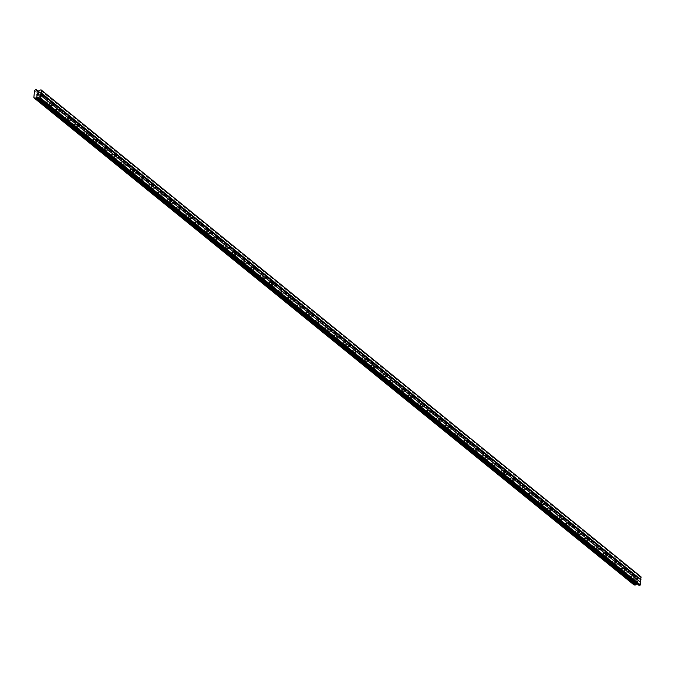 <?xml version="1.0" encoding="UTF-8"?>
<svg xmlns="http://www.w3.org/2000/svg" width="675" height="675" viewBox="0 0 675 675"><rect width="100%" height="100%" fill="white"/><g stroke="black" fill="none" stroke-linecap="round" stroke-linejoin="round"><path stroke-width="0.51" stroke-dasharray="3.38 2.53" d="M40.323 95.302L40.129 97.9L40.323 95.302M36.99 98.592A2.202 0.616 92.7 0 0 37.108 98.643A2.202 0.616 92.7 0 0 37.817 96.694A2.202 0.616 92.7 0 0 37.437 94.297A2.202 0.616 92.7 0 0 37.319 94.247A2.202 0.616 92.7 0 0 36.61 96.196A2.202 0.616 92.7 0 0 36.99 98.592A2.202 0.616 92.7 0 0 37.1 98.643A2.202 0.616 92.7 0 0 37.808 96.694A2.202 0.616 92.7 0 0 37.437 94.297A2.202 0.616 92.7 0 0 37.311 94.247A2.202 0.616 92.7 0 0 36.61 96.196A2.202 0.616 92.7 0 0 36.982 98.592M49.596 102.828L49.402 105.435L49.596 102.828M46.263 106.118A2.202 0.616 92.7 0 0 46.381 106.169A2.202 0.616 92.7 0 0 47.09 104.22A2.202 0.616 92.7 0 0 46.71 101.824A2.202 0.616 92.7 0 0 46.592 101.773A2.202 0.616 92.7 0 0 45.892 103.722A2.202 0.616 92.7 0 0 46.263 106.118M46.254 106.118A2.202 0.616 92.7 0 0 46.381 106.169A2.202 0.616 92.7 0 0 47.081 104.22A2.202 0.616 92.7 0 0 46.71 101.824A2.202 0.616 92.7 0 0 46.583 101.773A2.202 0.616 92.7 0 0 45.883 103.722A2.202 0.616 92.7 0 0 46.254 106.118M58.877 110.354L58.674 112.961L58.877 110.354M55.536 113.645A2.202 0.616 92.7 0 0 55.654 113.695A2.202 0.616 92.7 0 0 56.362 111.746A2.202 0.616 92.7 0 0 55.983 109.35A2.202 0.616 92.7 0 0 55.865 109.299A2.202 0.616 92.7 0 0 55.164 111.248A2.202 0.616 92.7 0 0 55.536 113.645A2.202 0.616 92.7 0 0 55.654 113.695A2.202 0.616 92.7 0 0 56.354 111.746A2.202 0.616 92.7 0 0 55.983 109.35A2.202 0.616 92.7 0 0 55.856 109.299A2.202 0.616 92.7 0 0 55.156 111.248A2.202 0.616 92.7 0 0 55.527 113.645M68.15 117.88L67.947 120.488L68.15 117.88M64.808 121.171A2.202 0.616 92.7 0 0 64.927 121.222A2.202 0.616 92.7 0 0 65.635 119.281A2.202 0.616 92.7 0 0 65.256 116.876A2.202 0.616 92.7 0 0 65.138 116.826A2.202 0.616 92.7 0 0 64.437 118.775A2.202 0.616 92.7 0 0 64.808 121.171A2.202 0.616 92.7 0 0 64.927 121.222A2.202 0.616 92.7 0 0 65.627 119.281A2.202 0.616 92.7 0 0 65.256 116.876A2.202 0.616 92.7 0 0 65.129 116.826A2.202 0.616 92.7 0 0 64.429 118.775A2.202 0.616 92.7 0 0 64.8 121.171M77.422 125.407L77.22 128.014L77.422 125.407M74.081 128.697A2.202 0.616 92.7 0 0 74.199 128.748A2.202 0.616 92.7 0 0 74.908 126.807A2.202 0.616 92.7 0 0 74.537 124.411A2.202 0.616 92.7 0 0 74.41 124.36A2.202 0.616 92.7 0 0 73.71 126.301A2.202 0.616 92.7 0 0 74.081 128.697A2.202 0.616 92.7 0 0 74.199 128.748A2.202 0.616 92.7 0 0 74.9 126.807A2.202 0.616 92.7 0 0 74.528 124.411A2.202 0.616 92.7 0 0 74.41 124.352A2.202 0.616 92.7 0 0 73.702 126.301A2.202 0.616 92.7 0 0 74.073 128.697M86.695 132.933L86.493 135.54L86.695 132.933M83.354 136.232A2.202 0.616 92.7 0 0 83.481 136.282A2.202 0.616 92.7 0 0 84.181 134.333A2.202 0.616 92.7 0 0 83.81 131.937A2.202 0.616 92.7 0 0 83.683 131.887A2.202 0.616 92.7 0 0 82.983 133.827A2.202 0.616 92.7 0 0 83.354 136.232A2.202 0.616 92.7 0 0 83.472 136.282A2.202 0.616 92.7 0 0 84.172 134.333A2.202 0.616 92.7 0 0 83.801 131.937A2.202 0.616 92.7 0 0 83.683 131.887A2.202 0.616 92.7 0 0 82.974 133.827A2.202 0.616 92.7 0 0 83.354 136.232M95.968 140.459L95.766 143.066L95.968 140.459M92.627 143.758A2.202 0.616 92.7 0 0 92.753 143.809A2.202 0.616 92.7 0 0 93.454 141.86A2.202 0.616 92.7 0 0 93.082 139.463A2.202 0.616 92.7 0 0 92.956 139.413A2.202 0.616 92.7 0 0 92.256 141.362A2.202 0.616 92.7 0 0 92.627 143.758A2.202 0.616 92.7 0 0 92.745 143.809A2.202 0.616 92.7 0 0 93.445 141.86A2.202 0.616 92.7 0 0 93.074 139.463A2.202 0.616 92.7 0 0 92.956 139.413A2.202 0.616 92.7 0 0 92.247 141.353A2.202 0.616 92.7 0 0 92.627 143.758M105.241 147.994L105.047 150.593L105.241 147.994M101.9 151.284A2.202 0.616 92.7 0 0 102.026 151.335A2.202 0.616 92.7 0 0 102.727 149.386A2.202 0.616 92.7 0 0 102.355 146.99A2.202 0.616 92.7 0 0 102.229 146.939A2.202 0.616 92.7 0 0 101.528 148.888A2.202 0.616 92.7 0 0 101.9 151.284A2.202 0.616 92.7 0 0 102.018 151.335A2.202 0.616 92.7 0 0 102.718 149.386A2.202 0.616 92.7 0 0 102.347 146.99A2.202 0.616 92.7 0 0 102.229 146.939A2.202 0.616 92.7 0 0 101.52 148.888A2.202 0.616 92.7 0 0 101.9 151.284M114.514 155.52L114.32 158.127L114.514 155.52M111.172 158.811A2.202 0.616 92.7 0 0 111.299 158.861A2.202 0.616 92.7 0 0 111.999 156.912A2.202 0.616 92.7 0 0 111.628 154.516A2.202 0.616 92.7 0 0 111.51 154.465A2.202 0.616 92.7 0 0 110.801 156.414A2.202 0.616 92.7 0 0 111.172 158.811A2.202 0.616 92.7 0 0 111.291 158.861A2.202 0.616 92.7 0 0 111.999 156.912A2.202 0.616 92.7 0 0 111.62 154.516A2.202 0.616 92.7 0 0 111.502 154.465A2.202 0.616 92.7 0 0 110.793 156.414A2.202 0.616 92.7 0 0 111.172 158.811M123.787 163.046L123.592 165.653L123.787 163.046M120.454 166.337A2.202 0.616 92.7 0 0 120.572 166.387A2.202 0.616 92.7 0 0 121.272 164.438A2.202 0.616 92.7 0 0 120.901 162.042A2.202 0.616 92.7 0 0 120.783 161.992A2.202 0.616 92.7 0 0 120.074 163.941A2.202 0.616 92.7 0 0 120.454 166.337A2.202 0.616 92.7 0 0 120.563 166.387A2.202 0.616 92.7 0 0 121.272 164.438A2.202 0.616 92.7 0 0 120.892 162.042A2.202 0.616 92.7 0 0 120.774 161.992A2.202 0.616 92.7 0 0 120.074 163.941A2.202 0.616 92.7 0 0 120.445 166.337M133.059 170.572L132.865 173.18L133.059 170.572M129.727 173.863A2.202 0.616 92.7 0 0 129.845 173.914A2.202 0.616 92.7 0 0 130.545 171.973A2.202 0.616 92.7 0 0 130.174 169.568A2.202 0.616 92.7 0 0 130.056 169.518A2.202 0.616 92.7 0 0 129.347 171.467A2.202 0.616 92.7 0 0 129.727 173.863A2.202 0.616 92.7 0 0 129.836 173.914A2.202 0.616 92.7 0 0 130.545 171.973A2.202 0.616 92.7 0 0 130.165 169.568A2.202 0.616 92.7 0 0 130.047 169.518A2.202 0.616 92.7 0 0 129.347 171.467A2.202 0.616 92.7 0 0 129.718 173.863M142.332 178.099L142.138 180.706L142.332 178.099M138.999 181.389A2.202 0.616 92.7 0 0 139.118 181.44A2.202 0.616 92.7 0 0 139.818 179.499A2.202 0.616 92.7 0 0 139.447 177.095A2.202 0.616 92.7 0 0 139.328 177.044A2.202 0.616 92.7 0 0 138.62 178.993A2.202 0.616 92.7 0 0 138.999 181.389A2.202 0.616 92.7 0 0 139.109 181.44A2.202 0.616 92.7 0 0 139.818 179.499A2.202 0.616 92.7 0 0 139.447 177.095A2.202 0.616 92.7 0 0 139.32 177.044A2.202 0.616 92.7 0 0 138.62 178.993A2.202 0.616 92.7 0 0 138.991 181.389M151.605 185.625L151.411 188.232L151.605 185.625M148.272 188.924A2.202 0.616 92.7 0 0 148.39 188.975A2.202 0.616 92.7 0 0 149.099 187.026A2.202 0.616 92.7 0 0 148.719 184.629A2.202 0.616 92.7 0 0 148.601 184.579A2.202 0.616 92.7 0 0 147.893 186.519A2.202 0.616 92.7 0 0 148.272 188.924M148.264 188.924A2.202 0.616 92.7 0 0 148.382 188.975A2.202 0.616 92.7 0 0 149.091 187.026A2.202 0.616 92.7 0 0 148.719 184.629A2.202 0.616 92.7 0 0 148.593 184.579A2.202 0.616 92.7 0 0 147.893 186.519A2.202 0.616 92.7 0 0 148.264 188.924M160.886 193.151L160.684 195.758L160.886 193.151M157.545 196.45A2.202 0.616 92.7 0 0 157.663 196.501A2.202 0.616 92.7 0 0 158.372 194.552A2.202 0.616 92.7 0 0 157.992 192.156A2.202 0.616 92.7 0 0 157.874 192.105A2.202 0.616 92.7 0 0 157.174 194.046A2.202 0.616 92.7 0 0 157.545 196.45A2.202 0.616 92.7 0 0 157.663 196.501A2.202 0.616 92.7 0 0 158.363 194.552A2.202 0.616 92.7 0 0 157.992 192.156A2.202 0.616 92.7 0 0 157.866 192.105A2.202 0.616 92.7 0 0 157.165 194.046A2.202 0.616 92.7 0 0 157.537 196.45M170.159 200.678L169.957 203.285L170.159 200.678M166.818 203.977A2.202 0.616 92.7 0 0 166.936 204.027A2.202 0.616 92.7 0 0 167.645 202.078A2.202 0.616 92.7 0 0 167.265 199.682A2.202 0.616 92.7 0 0 167.147 199.631A2.202 0.616 92.7 0 0 166.447 201.58A2.202 0.616 92.7 0 0 166.818 203.977A2.202 0.616 92.7 0 0 166.936 204.027A2.202 0.616 92.7 0 0 167.636 202.078A2.202 0.616 92.7 0 0 167.265 199.682A2.202 0.616 92.7 0 0 167.138 199.631A2.202 0.616 92.7 0 0 166.438 201.58A2.202 0.616 92.7 0 0 166.809 203.977M179.432 208.212L179.229 210.819L179.432 208.212M176.091 211.503A2.202 0.616 92.7 0 0 176.209 211.553A2.202 0.616 92.7 0 0 176.918 209.604A2.202 0.616 92.7 0 0 176.546 207.208A2.202 0.616 92.7 0 0 176.42 207.157A2.202 0.616 92.7 0 0 175.719 209.107A2.202 0.616 92.7 0 0 176.091 211.503A2.202 0.616 92.7 0 0 176.209 211.553A2.202 0.616 92.7 0 0 176.909 209.604A2.202 0.616 92.7 0 0 176.538 207.208A2.202 0.616 92.7 0 0 176.42 207.157A2.202 0.616 92.7 0 0 175.711 209.107A2.202 0.616 92.7 0 0 176.082 211.503M188.705 215.738L188.502 218.346L188.705 215.738M185.363 219.029A2.202 0.616 92.7 0 0 185.482 219.08A2.202 0.616 92.7 0 0 186.19 217.131A2.202 0.616 92.7 0 0 185.819 214.734A2.202 0.616 92.7 0 0 185.693 214.684A2.202 0.616 92.7 0 0 184.992 216.633A2.202 0.616 92.7 0 0 185.363 219.029A2.202 0.616 92.7 0 0 185.482 219.08A2.202 0.616 92.7 0 0 186.182 217.131A2.202 0.616 92.7 0 0 185.811 214.734A2.202 0.616 92.7 0 0 185.693 214.684A2.202 0.616 92.7 0 0 184.984 216.633A2.202 0.616 92.7 0 0 185.355 219.029M197.977 223.265L197.775 225.872L197.977 223.265M194.636 226.555A2.202 0.616 92.7 0 0 194.763 226.606A2.202 0.616 92.7 0 0 195.463 224.665A2.202 0.616 92.7 0 0 195.092 222.261A2.202 0.616 92.7 0 0 194.965 222.21A2.202 0.616 92.7 0 0 194.265 224.159A2.202 0.616 92.7 0 0 194.636 226.555A2.202 0.616 92.7 0 0 194.754 226.606A2.202 0.616 92.7 0 0 195.455 224.657A2.202 0.616 92.7 0 0 195.083 222.261A2.202 0.616 92.7 0 0 194.965 222.21A2.202 0.616 92.7 0 0 194.257 224.159A2.202 0.616 92.7 0 0 194.636 226.555M207.25 230.791L207.048 233.398L207.25 230.791M203.909 234.082A2.202 0.616 92.7 0 0 204.036 234.132A2.202 0.616 92.7 0 0 204.736 232.192A2.202 0.616 92.7 0 0 204.365 229.787A2.202 0.616 92.7 0 0 204.238 229.736A2.202 0.616 92.7 0 0 203.538 231.685A2.202 0.616 92.7 0 0 203.909 234.082A2.202 0.616 92.7 0 0 204.027 234.132A2.202 0.616 92.7 0 0 204.727 232.192A2.202 0.616 92.7 0 0 204.356 229.787A2.202 0.616 92.7 0 0 204.238 229.736A2.202 0.616 92.7 0 0 203.529 231.685A2.202 0.616 92.7 0 0 203.909 234.082M216.523 238.317L216.329 240.924L216.523 238.317M213.182 241.608A2.202 0.616 92.7 0 0 213.308 241.667A2.202 0.616 92.7 0 0 214.009 239.718A2.202 0.616 92.7 0 0 213.637 237.322A2.202 0.616 92.7 0 0 213.519 237.271A2.202 0.616 92.7 0 0 212.811 239.212A2.202 0.616 92.7 0 0 213.182 241.608A2.202 0.616 92.7 0 0 213.3 241.658A2.202 0.616 92.7 0 0 214.009 239.718A2.202 0.616 92.7 0 0 213.629 237.322A2.202 0.616 92.7 0 0 213.511 237.271A2.202 0.616 92.7 0 0 212.802 239.212A2.202 0.616 92.7 0 0 213.182 241.608M225.796 245.843L225.602 248.451L225.796 245.843M222.455 249.142A2.202 0.616 92.7 0 0 222.581 249.193A2.202 0.616 92.7 0 0 223.282 247.244A2.202 0.616 92.7 0 0 222.91 244.848A2.202 0.616 92.7 0 0 222.792 244.797A2.202 0.616 92.7 0 0 222.083 246.738A2.202 0.616 92.7 0 0 222.455 249.142A2.202 0.616 92.7 0 0 222.573 249.193A2.202 0.616 92.7 0 0 223.282 247.244A2.202 0.616 92.7 0 0 222.902 244.848A2.202 0.616 92.7 0 0 222.784 244.797A2.202 0.616 92.7 0 0 222.083 246.738A2.202 0.616 92.7 0 0 222.455 249.142M235.069 253.37L234.875 255.977L235.069 253.37M231.736 256.669A2.202 0.616 92.7 0 0 231.854 256.719A2.202 0.616 92.7 0 0 232.554 254.77A2.202 0.616 92.7 0 0 232.183 252.374A2.202 0.616 92.7 0 0 232.065 252.323A2.202 0.616 92.7 0 0 231.356 254.273A2.202 0.616 92.7 0 0 231.736 256.669A2.202 0.616 92.7 0 0 231.846 256.719A2.202 0.616 92.7 0 0 232.554 254.77A2.202 0.616 92.7 0 0 232.175 252.374A2.202 0.616 92.7 0 0 232.057 252.323A2.202 0.616 92.7 0 0 231.356 254.273A2.202 0.616 92.7 0 0 231.727 256.669M244.342 260.904L244.148 263.512L244.342 260.904M241.009 264.195A2.202 0.616 92.7 0 0 241.127 264.246A2.202 0.616 92.7 0 0 241.827 262.297A2.202 0.616 92.7 0 0 241.456 259.9A2.202 0.616 92.7 0 0 241.338 259.85A2.202 0.616 92.7 0 0 240.629 261.799A2.202 0.616 92.7 0 0 241.009 264.195A2.202 0.616 92.7 0 0 241.118 264.246A2.202 0.616 92.7 0 0 241.827 262.297A2.202 0.616 92.7 0 0 241.448 259.9A2.202 0.616 92.7 0 0 241.329 259.85A2.202 0.616 92.7 0 0 240.629 261.799A2.202 0.616 92.7 0 0 241 264.195M253.614 268.431L253.42 271.038L253.614 268.431M250.282 271.721A2.202 0.616 92.7 0 0 250.4 271.772A2.202 0.616 92.7 0 0 251.108 269.823A2.202 0.616 92.7 0 0 250.729 267.427A2.202 0.616 92.7 0 0 250.611 267.376A2.202 0.616 92.7 0 0 249.902 269.325A2.202 0.616 92.7 0 0 250.282 271.721M250.273 271.721A2.202 0.616 92.7 0 0 250.391 271.772A2.202 0.616 92.7 0 0 251.1 269.823A2.202 0.616 92.7 0 0 250.729 267.427A2.202 0.616 92.7 0 0 250.602 267.376A2.202 0.616 92.7 0 0 249.902 269.325A2.202 0.616 92.7 0 0 250.273 271.721M262.887 275.957L262.693 278.564L262.887 275.957M259.554 279.248A2.202 0.616 92.7 0 0 259.673 279.298A2.202 0.616 92.7 0 0 260.381 277.349A2.202 0.616 92.7 0 0 260.002 274.953A2.202 0.616 92.7 0 0 259.883 274.902A2.202 0.616 92.7 0 0 259.183 276.851A2.202 0.616 92.7 0 0 259.554 279.248A2.202 0.616 92.7 0 0 259.673 279.298A2.202 0.616 92.7 0 0 260.373 277.349A2.202 0.616 92.7 0 0 260.002 274.953A2.202 0.616 92.7 0 0 259.875 274.902A2.202 0.616 92.7 0 0 259.175 276.851A2.202 0.616 92.7 0 0 259.546 279.248M272.168 283.483L271.966 286.09L272.168 283.483M268.827 286.774A2.202 0.616 92.7 0 0 268.945 286.824A2.202 0.616 92.7 0 0 269.654 284.884A2.202 0.616 92.7 0 0 269.274 282.479A2.202 0.616 92.7 0 0 269.156 282.428A2.202 0.616 92.7 0 0 268.456 284.377A2.202 0.616 92.7 0 0 268.827 286.774A2.202 0.616 92.7 0 0 268.945 286.824A2.202 0.616 92.7 0 0 269.646 284.884A2.202 0.616 92.7 0 0 269.274 282.479A2.202 0.616 92.7 0 0 269.148 282.428A2.202 0.616 92.7 0 0 268.448 284.377A2.202 0.616 92.7 0 0 268.819 286.774M281.441 291.009L281.239 293.617L281.441 291.009M278.1 294.3A2.202 0.616 92.7 0 0 278.218 294.351A2.202 0.616 92.7 0 0 278.927 292.41A2.202 0.616 92.7 0 0 278.547 290.014A2.202 0.616 92.7 0 0 278.429 289.963A2.202 0.616 92.7 0 0 277.729 291.904A2.202 0.616 92.7 0 0 278.1 294.3A2.202 0.616 92.7 0 0 278.218 294.351A2.202 0.616 92.7 0 0 278.918 292.41A2.202 0.616 92.7 0 0 278.547 290.014A2.202 0.616 92.7 0 0 278.421 289.955A2.202 0.616 92.7 0 0 277.72 291.904A2.202 0.616 92.7 0 0 278.092 294.3M290.714 298.536L290.512 301.143L290.714 298.536M287.373 301.835A2.202 0.616 92.7 0 0 287.491 301.885A2.202 0.616 92.7 0 0 288.2 299.936A2.202 0.616 92.7 0 0 287.828 297.54A2.202 0.616 92.7 0 0 287.702 297.489A2.202 0.616 92.7 0 0 287.002 299.43A2.202 0.616 92.7 0 0 287.373 301.835A2.202 0.616 92.7 0 0 287.491 301.885A2.202 0.616 92.7 0 0 288.191 299.936A2.202 0.616 92.7 0 0 287.82 297.54A2.202 0.616 92.7 0 0 287.702 297.489A2.202 0.616 92.7 0 0 286.993 299.43A2.202 0.616 92.7 0 0 287.364 301.835M299.987 306.062L299.784 308.669L299.987 306.062M296.646 309.361A2.202 0.616 92.7 0 0 296.772 309.412A2.202 0.616 92.7 0 0 297.473 307.462A2.202 0.616 92.7 0 0 297.101 305.066A2.202 0.616 92.7 0 0 296.975 305.016A2.202 0.616 92.7 0 0 296.274 306.965A2.202 0.616 92.7 0 0 296.646 309.361A2.202 0.616 92.7 0 0 296.764 309.412A2.202 0.616 92.7 0 0 297.464 307.462A2.202 0.616 92.7 0 0 297.093 305.066A2.202 0.616 92.7 0 0 296.975 305.016A2.202 0.616 92.7 0 0 296.266 306.956A2.202 0.616 92.7 0 0 296.646 309.361M309.26 313.597L309.057 316.195L309.26 313.597M305.918 316.887A2.202 0.616 92.7 0 0 306.045 316.938A2.202 0.616 92.7 0 0 306.745 314.989A2.202 0.616 92.7 0 0 306.374 312.593A2.202 0.616 92.7 0 0 306.248 312.542A2.202 0.616 92.7 0 0 305.547 314.491A2.202 0.616 92.7 0 0 305.918 316.887A2.202 0.616 92.7 0 0 306.037 316.938A2.202 0.616 92.7 0 0 306.737 314.989A2.202 0.616 92.7 0 0 306.366 312.593A2.202 0.616 92.7 0 0 306.248 312.542A2.202 0.616 92.7 0 0 305.539 314.491A2.202 0.616 92.7 0 0 305.918 316.887M318.532 321.123L318.338 323.73L318.532 321.123M315.191 324.413A2.202 0.616 92.7 0 0 315.318 324.464A2.202 0.616 92.7 0 0 316.018 322.515A2.202 0.616 92.7 0 0 315.647 320.119A2.202 0.616 92.7 0 0 315.52 320.068A2.202 0.616 92.7 0 0 314.82 322.017A2.202 0.616 92.7 0 0 315.191 324.413A2.202 0.616 92.7 0 0 315.309 324.464A2.202 0.616 92.7 0 0 316.01 322.515A2.202 0.616 92.7 0 0 315.638 320.119A2.202 0.616 92.7 0 0 315.52 320.068A2.202 0.616 92.7 0 0 314.812 322.017A2.202 0.616 92.7 0 0 315.191 324.413M327.805 328.649L327.611 331.256L327.805 328.649M324.464 331.94A2.202 0.616 92.7 0 0 324.591 331.99A2.202 0.616 92.7 0 0 325.291 330.041A2.202 0.616 92.7 0 0 324.92 327.645A2.202 0.616 92.7 0 0 324.802 327.594A2.202 0.616 92.7 0 0 324.093 329.543A2.202 0.616 92.7 0 0 324.464 331.94A2.202 0.616 92.7 0 0 324.582 331.99A2.202 0.616 92.7 0 0 325.291 330.041A2.202 0.616 92.7 0 0 324.911 327.645A2.202 0.616 92.7 0 0 324.793 327.594A2.202 0.616 92.7 0 0 324.084 329.543A2.202 0.616 92.7 0 0 324.464 331.94M337.078 336.175L336.884 338.782L337.078 336.175M333.745 339.466A2.202 0.616 92.7 0 0 333.863 339.517A2.202 0.616 92.7 0 0 334.564 337.576A2.202 0.616 92.7 0 0 334.192 335.171A2.202 0.616 92.7 0 0 334.074 335.121A2.202 0.616 92.7 0 0 333.366 337.07A2.202 0.616 92.7 0 0 333.745 339.466A2.202 0.616 92.7 0 0 333.855 339.517A2.202 0.616 92.7 0 0 334.564 337.576A2.202 0.616 92.7 0 0 334.184 335.171A2.202 0.616 92.7 0 0 334.066 335.121A2.202 0.616 92.7 0 0 333.366 337.07A2.202 0.616 92.7 0 0 333.737 339.466M346.351 343.702L346.157 346.309L346.351 343.702M343.018 346.992A2.202 0.616 92.7 0 0 343.136 347.043A2.202 0.616 92.7 0 0 343.837 345.102A2.202 0.616 92.7 0 0 343.465 342.706A2.202 0.616 92.7 0 0 343.347 342.647A2.202 0.616 92.7 0 0 342.638 344.596A2.202 0.616 92.7 0 0 343.018 346.992A2.202 0.616 92.7 0 0 343.128 347.043A2.202 0.616 92.7 0 0 343.837 345.102A2.202 0.616 92.7 0 0 343.457 342.698A2.202 0.616 92.7 0 0 343.339 342.647A2.202 0.616 92.7 0 0 342.638 344.596A2.202 0.616 92.7 0 0 343.01 346.992M355.624 351.228L355.43 353.835L355.624 351.228M352.291 354.527A2.202 0.616 92.7 0 0 352.409 354.577A2.202 0.616 92.7 0 0 353.109 352.628A2.202 0.616 92.7 0 0 352.738 350.232A2.202 0.616 92.7 0 0 352.62 350.182A2.202 0.616 92.7 0 0 351.911 352.122A2.202 0.616 92.7 0 0 352.291 354.527M352.282 354.527A2.202 0.616 92.7 0 0 352.401 354.577A2.202 0.616 92.7 0 0 353.109 352.628A2.202 0.616 92.7 0 0 352.738 350.232A2.202 0.616 92.7 0 0 352.612 350.182A2.202 0.616 92.7 0 0 351.911 352.122A2.202 0.616 92.7 0 0 352.282 354.527M364.897 358.754L364.702 361.361L364.897 358.754M361.564 362.053A2.202 0.616 92.7 0 0 361.682 362.104A2.202 0.616 92.7 0 0 362.391 360.155A2.202 0.616 92.7 0 0 362.011 357.758A2.202 0.616 92.7 0 0 361.893 357.708A2.202 0.616 92.7 0 0 361.184 359.648A2.202 0.616 92.7 0 0 361.564 362.053A2.202 0.616 92.7 0 0 361.673 362.104A2.202 0.616 92.7 0 0 362.382 360.155A2.202 0.616 92.7 0 0 362.011 357.758A2.202 0.616 92.7 0 0 361.884 357.708A2.202 0.616 92.7 0 0 361.184 359.648A2.202 0.616 92.7 0 0 361.555 362.053M374.178 366.28L373.975 368.887L374.178 366.28M370.837 369.579A2.202 0.616 92.7 0 0 370.955 369.63A2.202 0.616 92.7 0 0 371.663 367.681A2.202 0.616 92.7 0 0 371.284 365.285A2.202 0.616 92.7 0 0 371.166 365.234A2.202 0.616 92.7 0 0 370.465 367.183A2.202 0.616 92.7 0 0 370.837 369.579A2.202 0.616 92.7 0 0 370.955 369.63A2.202 0.616 92.7 0 0 371.655 367.681A2.202 0.616 92.7 0 0 371.284 365.285A2.202 0.616 92.7 0 0 371.157 365.234A2.202 0.616 92.7 0 0 370.457 367.183A2.202 0.616 92.7 0 0 370.828 369.579M383.451 373.815L383.248 376.422L383.451 373.815M380.109 377.106A2.202 0.616 92.7 0 0 380.227 377.156A2.202 0.616 92.7 0 0 380.936 375.207A2.202 0.616 92.7 0 0 380.557 372.811A2.202 0.616 92.7 0 0 380.438 372.76A2.202 0.616 92.7 0 0 379.738 374.709A2.202 0.616 92.7 0 0 380.109 377.106A2.202 0.616 92.7 0 0 380.227 377.156A2.202 0.616 92.7 0 0 380.928 375.207A2.202 0.616 92.7 0 0 380.557 372.811A2.202 0.616 92.7 0 0 380.43 372.76A2.202 0.616 92.7 0 0 379.73 374.709A2.202 0.616 92.7 0 0 380.101 377.106M392.723 381.341L392.521 383.948L392.723 381.341M389.382 384.632A2.202 0.616 92.7 0 0 389.5 384.683A2.202 0.616 92.7 0 0 390.209 382.733A2.202 0.616 92.7 0 0 389.838 380.337A2.202 0.616 92.7 0 0 389.711 380.287A2.202 0.616 92.7 0 0 389.011 382.236A2.202 0.616 92.7 0 0 389.382 384.632A2.202 0.616 92.7 0 0 389.5 384.683A2.202 0.616 92.7 0 0 390.201 382.733A2.202 0.616 92.7 0 0 389.829 380.337A2.202 0.616 92.7 0 0 389.711 380.287A2.202 0.616 92.7 0 0 389.002 382.236A2.202 0.616 92.7 0 0 389.374 384.632M401.996 388.868L401.794 391.475L401.996 388.868M398.655 392.158A2.202 0.616 92.7 0 0 398.782 392.209A2.202 0.616 92.7 0 0 399.482 390.268A2.202 0.616 92.7 0 0 399.111 387.863A2.202 0.616 92.7 0 0 398.984 387.813A2.202 0.616 92.7 0 0 398.284 389.762A2.202 0.616 92.7 0 0 398.655 392.158M398.647 392.158A2.202 0.616 92.7 0 0 398.773 392.209A2.202 0.616 92.7 0 0 399.473 390.268A2.202 0.616 92.7 0 0 399.102 387.863A2.202 0.616 92.7 0 0 398.984 387.813A2.202 0.616 92.7 0 0 398.275 389.762A2.202 0.616 92.7 0 0 398.647 392.158M411.269 396.394L411.067 399.001L411.269 396.394M407.928 399.684A2.202 0.616 92.7 0 0 408.054 399.735A2.202 0.616 92.7 0 0 408.755 397.794A2.202 0.616 92.7 0 0 408.383 395.39A2.202 0.616 92.7 0 0 408.257 395.339A2.202 0.616 92.7 0 0 407.557 397.288A2.202 0.616 92.7 0 0 407.928 399.684A2.202 0.616 92.7 0 0 408.046 399.735A2.202 0.616 92.7 0 0 408.746 397.794A2.202 0.616 92.7 0 0 408.375 395.39A2.202 0.616 92.7 0 0 408.257 395.339A2.202 0.616 92.7 0 0 407.548 397.288A2.202 0.616 92.7 0 0 407.928 399.684M420.542 403.92L420.339 406.527L420.542 403.92M417.201 407.211A2.202 0.616 92.7 0 0 417.327 407.27A2.202 0.616 92.7 0 0 418.027 405.321A2.202 0.616 92.7 0 0 417.656 402.924A2.202 0.616 92.7 0 0 417.53 402.874A2.202 0.616 92.7 0 0 416.829 404.814A2.202 0.616 92.7 0 0 417.201 407.211A2.202 0.616 92.7 0 0 417.319 407.261A2.202 0.616 92.7 0 0 418.019 405.321A2.202 0.616 92.7 0 0 417.648 402.924A2.202 0.616 92.7 0 0 417.53 402.874A2.202 0.616 92.7 0 0 416.821 404.814A2.202 0.616 92.7 0 0 417.201 407.211M429.815 411.446L429.621 414.053L429.815 411.446M426.473 414.745A2.202 0.616 92.7 0 0 426.6 414.796A2.202 0.616 92.7 0 0 427.3 412.847A2.202 0.616 92.7 0 0 426.929 410.451A2.202 0.616 92.7 0 0 426.811 410.4A2.202 0.616 92.7 0 0 426.102 412.341A2.202 0.616 92.7 0 0 426.473 414.745A2.202 0.616 92.7 0 0 426.592 414.796A2.202 0.616 92.7 0 0 427.3 412.847A2.202 0.616 92.7 0 0 426.921 410.451A2.202 0.616 92.7 0 0 426.802 410.4A2.202 0.616 92.7 0 0 426.094 412.341A2.202 0.616 92.7 0 0 426.473 414.745M439.087 418.973L438.893 421.58L439.087 418.973M435.746 422.272A2.202 0.616 92.7 0 0 435.873 422.322A2.202 0.616 92.7 0 0 436.573 420.373A2.202 0.616 92.7 0 0 436.202 417.977A2.202 0.616 92.7 0 0 436.084 417.926A2.202 0.616 92.7 0 0 435.375 419.875A2.202 0.616 92.7 0 0 435.746 422.272A2.202 0.616 92.7 0 0 435.864 422.322A2.202 0.616 92.7 0 0 436.573 420.373A2.202 0.616 92.7 0 0 436.193 417.977A2.202 0.616 92.7 0 0 436.075 417.926A2.202 0.616 92.7 0 0 435.375 419.875A2.202 0.616 92.7 0 0 435.746 422.272M448.36 426.507L448.166 429.114L448.36 426.507M445.028 429.798A2.202 0.616 92.7 0 0 445.146 429.848A2.202 0.616 92.7 0 0 445.846 427.899A2.202 0.616 92.7 0 0 445.475 425.503A2.202 0.616 92.7 0 0 445.357 425.452A2.202 0.616 92.7 0 0 444.648 427.402A2.202 0.616 92.7 0 0 445.028 429.798A2.202 0.616 92.7 0 0 445.137 429.848A2.202 0.616 92.7 0 0 445.846 427.899A2.202 0.616 92.7 0 0 445.466 425.503A2.202 0.616 92.7 0 0 445.348 425.452A2.202 0.616 92.7 0 0 444.648 427.402A2.202 0.616 92.7 0 0 445.019 429.798M457.633 434.033L457.439 436.641L457.633 434.033M454.3 437.324A2.202 0.616 92.7 0 0 454.418 437.375A2.202 0.616 92.7 0 0 455.119 435.426A2.202 0.616 92.7 0 0 454.748 433.029A2.202 0.616 92.7 0 0 454.629 432.979A2.202 0.616 92.7 0 0 453.921 434.928A2.202 0.616 92.7 0 0 454.3 437.324M454.292 437.324A2.202 0.616 92.7 0 0 454.41 437.375A2.202 0.616 92.7 0 0 455.119 435.426A2.202 0.616 92.7 0 0 454.739 433.029A2.202 0.616 92.7 0 0 454.621 432.979A2.202 0.616 92.7 0 0 453.921 434.928A2.202 0.616 92.7 0 0 454.292 437.324M466.906 441.56L466.712 444.167L466.906 441.56M463.573 444.85A2.202 0.616 92.7 0 0 463.691 444.901A2.202 0.616 92.7 0 0 464.4 442.952A2.202 0.616 92.7 0 0 464.02 440.556A2.202 0.616 92.7 0 0 463.902 440.505A2.202 0.616 92.7 0 0 463.193 442.454A2.202 0.616 92.7 0 0 463.573 444.85A2.202 0.616 92.7 0 0 463.683 444.901A2.202 0.616 92.7 0 0 464.392 442.952A2.202 0.616 92.7 0 0 464.02 440.556A2.202 0.616 92.7 0 0 463.894 440.505A2.202 0.616 92.7 0 0 463.193 442.454A2.202 0.616 92.7 0 0 463.565 444.85M476.179 449.086L475.985 451.693L476.179 449.086M472.846 452.377A2.202 0.616 92.7 0 0 472.964 452.427A2.202 0.616 92.7 0 0 473.673 450.487A2.202 0.616 92.7 0 0 473.293 448.082A2.202 0.616 92.7 0 0 473.175 448.031A2.202 0.616 92.7 0 0 472.475 449.98A2.202 0.616 92.7 0 0 472.846 452.377A2.202 0.616 92.7 0 0 472.964 452.427A2.202 0.616 92.7 0 0 473.664 450.487A2.202 0.616 92.7 0 0 473.293 448.082A2.202 0.616 92.7 0 0 473.167 448.031A2.202 0.616 92.7 0 0 472.466 449.98A2.202 0.616 92.7 0 0 472.837 452.377M485.46 456.612L485.257 459.219L485.46 456.612M482.119 459.903A2.202 0.616 92.7 0 0 482.237 459.953A2.202 0.616 92.7 0 0 482.946 458.013A2.202 0.616 92.7 0 0 482.566 455.617A2.202 0.616 92.7 0 0 482.448 455.566A2.202 0.616 92.7 0 0 481.748 457.507A2.202 0.616 92.7 0 0 482.119 459.903A2.202 0.616 92.7 0 0 482.237 459.953A2.202 0.616 92.7 0 0 482.937 458.013A2.202 0.616 92.7 0 0 482.566 455.617A2.202 0.616 92.7 0 0 482.439 455.566A2.202 0.616 92.7 0 0 481.739 457.507A2.202 0.616 92.7 0 0 482.11 459.903M494.733 464.138L494.53 466.746L494.733 464.138M491.392 467.438A2.202 0.616 92.7 0 0 491.51 467.488A2.202 0.616 92.7 0 0 492.218 465.539A2.202 0.616 92.7 0 0 491.847 463.143A2.202 0.616 92.7 0 0 491.721 463.092A2.202 0.616 92.7 0 0 491.02 465.033A2.202 0.616 92.7 0 0 491.392 467.438A2.202 0.616 92.7 0 0 491.51 467.488A2.202 0.616 92.7 0 0 492.21 465.539A2.202 0.616 92.7 0 0 491.839 463.143A2.202 0.616 92.7 0 0 491.712 463.092A2.202 0.616 92.7 0 0 491.012 465.033A2.202 0.616 92.7 0 0 491.383 467.438M504.006 471.665L503.803 474.272L504.006 471.665M500.664 474.964A2.202 0.616 92.7 0 0 500.782 475.014A2.202 0.616 92.7 0 0 501.491 473.065A2.202 0.616 92.7 0 0 501.12 470.669A2.202 0.616 92.7 0 0 500.993 470.618A2.202 0.616 92.7 0 0 500.293 472.568A2.202 0.616 92.7 0 0 500.664 474.964M500.656 474.964A2.202 0.616 92.7 0 0 500.782 475.014A2.202 0.616 92.7 0 0 501.483 473.065A2.202 0.616 92.7 0 0 501.112 470.669A2.202 0.616 92.7 0 0 500.993 470.618A2.202 0.616 92.7 0 0 500.285 472.559A2.202 0.616 92.7 0 0 500.656 474.964M513.278 479.199L513.076 481.798L513.278 479.199M509.937 482.49A2.202 0.616 92.7 0 0 510.064 482.541A2.202 0.616 92.7 0 0 510.764 480.592A2.202 0.616 92.7 0 0 510.393 478.195A2.202 0.616 92.7 0 0 510.266 478.145A2.202 0.616 92.7 0 0 509.566 480.094A2.202 0.616 92.7 0 0 509.937 482.49A2.202 0.616 92.7 0 0 510.055 482.541A2.202 0.616 92.7 0 0 510.756 480.592A2.202 0.616 92.7 0 0 510.384 478.195A2.202 0.616 92.7 0 0 510.266 478.145A2.202 0.616 92.7 0 0 509.557 480.094A2.202 0.616 92.7 0 0 509.937 482.49M522.551 486.726L522.349 489.333L522.551 486.726M519.21 490.016A2.202 0.616 92.7 0 0 519.337 490.067A2.202 0.616 92.7 0 0 520.037 488.118A2.202 0.616 92.7 0 0 519.666 485.722A2.202 0.616 92.7 0 0 519.539 485.671A2.202 0.616 92.7 0 0 518.839 487.62A2.202 0.616 92.7 0 0 519.21 490.016A2.202 0.616 92.7 0 0 519.328 490.067A2.202 0.616 92.7 0 0 520.028 488.118A2.202 0.616 92.7 0 0 519.657 485.722A2.202 0.616 92.7 0 0 519.539 485.671A2.202 0.616 92.7 0 0 518.83 487.62A2.202 0.616 92.7 0 0 519.21 490.016M531.824 494.252L531.63 496.859L531.824 494.252M528.483 497.542A2.202 0.616 92.7 0 0 528.609 497.593A2.202 0.616 92.7 0 0 529.31 495.644A2.202 0.616 92.7 0 0 528.938 493.248A2.202 0.616 92.7 0 0 528.812 493.197A2.202 0.616 92.7 0 0 528.112 495.146A2.202 0.616 92.7 0 0 528.483 497.542A2.202 0.616 92.7 0 0 528.601 497.593A2.202 0.616 92.7 0 0 529.301 495.644A2.202 0.616 92.7 0 0 528.93 493.248A2.202 0.616 92.7 0 0 528.812 493.197A2.202 0.616 92.7 0 0 528.103 495.146A2.202 0.616 92.7 0 0 528.483 497.542M541.097 501.778L540.903 504.385L541.097 501.778M537.756 505.069A2.202 0.616 92.7 0 0 537.882 505.119A2.202 0.616 92.7 0 0 538.583 503.179A2.202 0.616 92.7 0 0 538.211 500.774A2.202 0.616 92.7 0 0 538.093 500.723A2.202 0.616 92.7 0 0 537.384 502.673A2.202 0.616 92.7 0 0 537.756 505.069A2.202 0.616 92.7 0 0 537.874 505.119A2.202 0.616 92.7 0 0 538.583 503.179A2.202 0.616 92.7 0 0 538.203 500.774A2.202 0.616 92.7 0 0 538.085 500.723A2.202 0.616 92.7 0 0 537.376 502.673A2.202 0.616 92.7 0 0 537.756 505.069M550.37 509.304L550.176 511.912L550.37 509.304M547.037 512.595A2.202 0.616 92.7 0 0 547.155 512.646A2.202 0.616 92.7 0 0 547.855 510.705A2.202 0.616 92.7 0 0 547.484 508.309A2.202 0.616 92.7 0 0 547.366 508.25A2.202 0.616 92.7 0 0 546.657 510.199A2.202 0.616 92.7 0 0 547.037 512.595A2.202 0.616 92.7 0 0 547.147 512.646A2.202 0.616 92.7 0 0 547.855 510.705A2.202 0.616 92.7 0 0 547.476 508.3A2.202 0.616 92.7 0 0 547.358 508.25A2.202 0.616 92.7 0 0 546.657 510.199A2.202 0.616 92.7 0 0 547.028 512.595M559.642 516.831L559.448 519.438L559.642 516.831M556.31 520.13A2.202 0.616 92.7 0 0 556.428 520.18A2.202 0.616 92.7 0 0 557.128 518.231A2.202 0.616 92.7 0 0 556.757 515.835A2.202 0.616 92.7 0 0 556.639 515.784A2.202 0.616 92.7 0 0 555.93 517.725A2.202 0.616 92.7 0 0 556.31 520.13M556.301 520.13A2.202 0.616 92.7 0 0 556.419 520.18A2.202 0.616 92.7 0 0 557.128 518.231A2.202 0.616 92.7 0 0 556.748 515.835A2.202 0.616 92.7 0 0 556.63 515.784A2.202 0.616 92.7 0 0 555.93 517.725A2.202 0.616 92.7 0 0 556.301 520.13M568.915 524.357L568.721 526.964L568.915 524.357M565.583 527.656A2.202 0.616 92.7 0 0 565.701 527.707A2.202 0.616 92.7 0 0 566.401 525.758A2.202 0.616 92.7 0 0 566.03 523.361A2.202 0.616 92.7 0 0 565.912 523.311A2.202 0.616 92.7 0 0 565.203 525.251A2.202 0.616 92.7 0 0 565.583 527.656A2.202 0.616 92.7 0 0 565.692 527.707A2.202 0.616 92.7 0 0 566.401 525.758A2.202 0.616 92.7 0 0 566.03 523.361A2.202 0.616 92.7 0 0 565.903 523.311A2.202 0.616 92.7 0 0 565.203 525.251A2.202 0.616 92.7 0 0 565.574 527.656M578.188 531.883L577.994 534.49L578.188 531.883M574.855 535.182A2.202 0.616 92.7 0 0 574.973 535.233A2.202 0.616 92.7 0 0 575.682 533.284A2.202 0.616 92.7 0 0 575.303 530.888A2.202 0.616 92.7 0 0 575.184 530.837A2.202 0.616 92.7 0 0 574.476 532.786A2.202 0.616 92.7 0 0 574.855 535.182A2.202 0.616 92.7 0 0 574.965 535.233A2.202 0.616 92.7 0 0 575.674 533.284A2.202 0.616 92.7 0 0 575.303 530.888A2.202 0.616 92.7 0 0 575.176 530.837A2.202 0.616 92.7 0 0 574.476 532.786A2.202 0.616 92.7 0 0 574.847 535.182M587.469 539.418L587.267 542.025L587.469 539.418M584.128 542.708A2.202 0.616 92.7 0 0 584.246 542.759A2.202 0.616 92.7 0 0 584.955 540.81A2.202 0.616 92.7 0 0 584.575 538.414A2.202 0.616 92.7 0 0 584.457 538.363A2.202 0.616 92.7 0 0 583.757 540.312A2.202 0.616 92.7 0 0 584.128 542.708A2.202 0.616 92.7 0 0 584.246 542.759A2.202 0.616 92.7 0 0 584.947 540.81A2.202 0.616 92.7 0 0 584.575 538.414A2.202 0.616 92.7 0 0 584.449 538.363A2.202 0.616 92.7 0 0 583.748 540.312A2.202 0.616 92.7 0 0 584.12 542.708M596.742 546.944L596.54 549.551L596.742 546.944M593.401 550.235A2.202 0.616 92.7 0 0 593.519 550.285A2.202 0.616 92.7 0 0 594.228 548.336A2.202 0.616 92.7 0 0 593.848 545.94A2.202 0.616 92.7 0 0 593.73 545.889A2.202 0.616 92.7 0 0 593.03 547.838A2.202 0.616 92.7 0 0 593.401 550.235A2.202 0.616 92.7 0 0 593.519 550.285A2.202 0.616 92.7 0 0 594.219 548.336A2.202 0.616 92.7 0 0 593.848 545.94A2.202 0.616 92.7 0 0 593.722 545.889A2.202 0.616 92.7 0 0 593.021 547.838A2.202 0.616 92.7 0 0 593.392 550.235M606.015 554.47L605.812 557.077L606.015 554.47M602.674 557.761A2.202 0.616 92.7 0 0 602.792 557.812A2.202 0.616 92.7 0 0 603.501 555.871A2.202 0.616 92.7 0 0 603.129 553.466A2.202 0.616 92.7 0 0 603.003 553.416A2.202 0.616 92.7 0 0 602.303 555.365A2.202 0.616 92.7 0 0 602.674 557.761M602.665 557.761A2.202 0.616 92.7 0 0 602.792 557.812A2.202 0.616 92.7 0 0 603.492 555.871A2.202 0.616 92.7 0 0 603.121 553.466A2.202 0.616 92.7 0 0 603.003 553.416A2.202 0.616 92.7 0 0 602.294 555.365A2.202 0.616 92.7 0 0 602.665 557.761M615.288 561.997L615.085 564.604L615.288 561.997M611.947 565.287A2.202 0.616 92.7 0 0 612.073 565.338A2.202 0.616 92.7 0 0 612.773 563.397A2.202 0.616 92.7 0 0 612.402 560.992A2.202 0.616 92.7 0 0 612.276 560.942A2.202 0.616 92.7 0 0 611.575 562.891A2.202 0.616 92.7 0 0 611.947 565.287A2.202 0.616 92.7 0 0 612.065 565.338A2.202 0.616 92.7 0 0 612.765 563.397A2.202 0.616 92.7 0 0 612.394 560.992A2.202 0.616 92.7 0 0 612.276 560.942A2.202 0.616 92.7 0 0 611.567 562.891A2.202 0.616 92.7 0 0 611.938 565.287M624.561 569.523L624.358 572.13L624.561 569.523M621.219 572.822A2.202 0.616 92.7 0 0 621.346 572.873A2.202 0.616 92.7 0 0 622.046 570.923A2.202 0.616 92.7 0 0 621.675 568.527A2.202 0.616 92.7 0 0 621.548 568.477A2.202 0.616 92.7 0 0 620.848 570.417A2.202 0.616 92.7 0 0 621.219 572.822A2.202 0.616 92.7 0 0 621.337 572.864A2.202 0.616 92.7 0 0 622.038 570.923A2.202 0.616 92.7 0 0 621.667 568.527A2.202 0.616 92.7 0 0 621.548 568.477A2.202 0.616 92.7 0 0 620.84 570.417A2.202 0.616 92.7 0 0 621.219 572.813M633.833 577.049L633.631 579.656L633.833 577.049M630.492 580.348A2.202 0.616 92.7 0 0 630.619 580.399A2.202 0.616 92.7 0 0 631.319 578.45A2.202 0.616 92.7 0 0 630.948 576.053A2.202 0.616 92.7 0 0 630.821 576.003A2.202 0.616 92.7 0 0 630.121 577.943A2.202 0.616 92.7 0 0 630.492 580.348A2.202 0.616 92.7 0 0 630.61 580.399A2.202 0.616 92.7 0 0 631.311 578.45A2.202 0.616 92.7 0 0 630.939 576.053A2.202 0.616 92.7 0 0 630.821 576.003A2.202 0.616 92.7 0 0 630.112 577.943A2.202 0.616 92.7 0 0 630.492 580.348M633.926 576.197A2.202 0.616 -87.3 0 1 634.298 578.593A2.202 0.616 -87.3 0 1 633.597 580.534A2.202 0.616 -87.3 0 1 633.471 580.483A2.202 0.616 -87.3 0 1 633.099 578.087A2.202 0.616 -87.3 0 1 633.8 576.146A2.202 0.616 -87.3 0 1 633.926 576.197M631.226 576.062A2.202 0.616 -87.3 0 1 631.597 578.467A2.202 0.616 -87.3 0 1 630.897 580.407A2.202 0.616 -87.3 0 1 630.779 580.357A2.202 0.616 -87.3 0 1 630.399 577.96A2.202 0.616 -87.3 0 1 631.108 576.011A2.202 0.616 -87.3 0 1 631.226 576.062M624.653 568.662A2.202 0.616 -87.3 0 1 625.025 571.067A2.202 0.616 -87.3 0 1 624.316 573.008A2.202 0.616 -87.3 0 1 624.198 572.957A2.202 0.616 -87.3 0 1 623.827 570.561A2.202 0.616 -87.3 0 1 624.527 568.612A2.202 0.616 -87.3 0 1 624.653 568.662M621.953 568.536A2.202 0.616 -87.3 0 1 622.325 570.932A2.202 0.616 -87.3 0 1 621.624 572.881A2.202 0.616 -87.3 0 1 621.506 572.83A2.202 0.616 -87.3 0 1 621.127 570.434A2.202 0.616 -87.3 0 1 621.835 568.485A2.202 0.616 -87.3 0 1 621.953 568.536M615.372 561.136A2.202 0.616 -87.3 0 1 615.752 563.532A2.202 0.616 -87.3 0 1 615.043 565.481A2.202 0.616 -87.3 0 1 614.925 565.431A2.202 0.616 -87.3 0 1 614.554 563.034A2.202 0.616 -87.3 0 1 615.254 561.085A2.202 0.616 -87.3 0 1 615.372 561.136M612.681 561.009A2.202 0.616 -87.3 0 1 613.052 563.406A2.202 0.616 -87.3 0 1 612.352 565.355A2.202 0.616 -87.3 0 1 612.225 565.304A2.202 0.616 -87.3 0 1 611.854 562.908A2.202 0.616 -87.3 0 1 612.562 560.959A2.202 0.616 -87.3 0 1 612.681 561.009M606.099 553.61A2.202 0.616 -87.3 0 1 606.479 556.006A2.202 0.616 -87.3 0 1 605.77 557.955A2.202 0.616 -87.3 0 1 605.652 557.904A2.202 0.616 -87.3 0 1 605.281 555.508A2.202 0.616 -87.3 0 1 605.981 553.559A2.202 0.616 -87.3 0 1 606.099 553.61M603.408 553.483A2.202 0.616 -87.3 0 1 603.779 555.879A2.202 0.616 -87.3 0 1 603.079 557.828A2.202 0.616 -87.3 0 1 602.952 557.778A2.202 0.616 -87.3 0 1 602.581 555.382A2.202 0.616 -87.3 0 1 603.29 553.433A2.202 0.616 -87.3 0 1 603.408 553.483M596.827 546.083A2.202 0.616 -87.3 0 1 597.206 548.48A2.202 0.616 -87.3 0 1 596.498 550.429A2.202 0.616 -87.3 0 1 596.379 550.378A2.202 0.616 -87.3 0 1 596.008 547.982A2.202 0.616 -87.3 0 1 596.708 546.033A2.202 0.616 -87.3 0 1 596.827 546.083M594.135 545.957A2.202 0.616 -87.3 0 1 594.506 548.353A2.202 0.616 -87.3 0 1 593.806 550.302A2.202 0.616 -87.3 0 1 593.679 550.252A2.202 0.616 -87.3 0 1 593.308 547.847A2.202 0.616 -87.3 0 1 594.008 545.906A2.202 0.616 -87.3 0 1 594.135 545.957M587.554 538.557A2.202 0.616 -87.3 0 1 587.933 540.953A2.202 0.616 -87.3 0 1 587.225 542.903A2.202 0.616 -87.3 0 1 587.107 542.852A2.202 0.616 -87.3 0 1 586.727 540.456A2.202 0.616 -87.3 0 1 587.436 538.507A2.202 0.616 -87.3 0 1 587.554 538.557M584.862 538.431A2.202 0.616 -87.3 0 1 585.233 540.827A2.202 0.616 -87.3 0 1 584.533 542.776A2.202 0.616 -87.3 0 1 584.407 542.725A2.202 0.616 -87.3 0 1 584.035 540.321A2.202 0.616 -87.3 0 1 584.736 538.38A2.202 0.616 -87.3 0 1 584.862 538.431M578.281 531.031A2.202 0.616 -87.3 0 1 578.652 533.427A2.202 0.616 -87.3 0 1 577.952 535.376A2.202 0.616 -87.3 0 1 577.834 535.326A2.202 0.616 -87.3 0 1 577.454 532.921A2.202 0.616 -87.3 0 1 578.163 530.98A2.202 0.616 -87.3 0 1 578.281 531.031M575.589 530.904A2.202 0.616 -87.3 0 1 575.961 533.301A2.202 0.616 -87.3 0 1 575.26 535.241A2.202 0.616 -87.3 0 1 575.134 535.191A2.202 0.616 -87.3 0 1 574.763 532.794A2.202 0.616 -87.3 0 1 575.463 530.845A2.202 0.616 -87.3 0 1 575.589 530.904M569.008 523.505A2.202 0.616 -87.3 0 1 569.379 525.901A2.202 0.616 -87.3 0 1 568.679 527.842A2.202 0.616 -87.3 0 1 568.561 527.791A2.202 0.616 -87.3 0 1 568.181 525.395A2.202 0.616 -87.3 0 1 568.89 523.454A2.202 0.616 -87.3 0 1 569.008 523.505M566.317 523.37A2.202 0.616 -87.3 0 1 566.688 525.774A2.202 0.616 -87.3 0 1 565.979 527.715A2.202 0.616 -87.3 0 1 565.861 527.664A2.202 0.616 -87.3 0 1 565.49 525.268A2.202 0.616 -87.3 0 1 566.19 523.319A2.202 0.616 -87.3 0 1 566.317 523.37M559.735 515.97A2.202 0.616 -87.3 0 1 560.107 518.375A2.202 0.616 -87.3 0 1 559.406 520.315A2.202 0.616 -87.3 0 1 559.28 520.265A2.202 0.616 -87.3 0 1 558.908 517.868A2.202 0.616 -87.3 0 1 559.617 515.919A2.202 0.616 -87.3 0 1 559.735 515.97M557.035 515.843A2.202 0.616 -87.3 0 1 557.415 518.24A2.202 0.616 -87.3 0 1 556.706 520.189A2.202 0.616 -87.3 0 1 556.588 520.138A2.202 0.616 -87.3 0 1 556.217 517.742A2.202 0.616 -87.3 0 1 556.917 515.793A2.202 0.616 -87.3 0 1 557.035 515.843M550.462 508.444A2.202 0.616 -87.3 0 1 550.834 510.84A2.202 0.616 -87.3 0 1 550.133 512.789A2.202 0.616 -87.3 0 1 550.007 512.738A2.202 0.616 -87.3 0 1 549.636 510.342A2.202 0.616 -87.3 0 1 550.344 508.393A2.202 0.616 -87.3 0 1 550.462 508.444M547.763 508.317A2.202 0.616 -87.3 0 1 548.142 510.713A2.202 0.616 -87.3 0 1 547.433 512.663A2.202 0.616 -87.3 0 1 547.315 512.612A2.202 0.616 -87.3 0 1 546.944 510.216A2.202 0.616 -87.3 0 1 547.644 508.267A2.202 0.616 -87.3 0 1 547.763 508.317M541.19 500.917A2.202 0.616 -87.3 0 1 541.561 503.314A2.202 0.616 -87.3 0 1 540.861 505.263A2.202 0.616 -87.3 0 1 540.734 505.212A2.202 0.616 -87.3 0 1 540.363 502.816A2.202 0.616 -87.3 0 1 541.063 500.867A2.202 0.616 -87.3 0 1 541.19 500.917M538.49 500.791A2.202 0.616 -87.3 0 1 538.869 503.187A2.202 0.616 -87.3 0 1 538.161 505.136A2.202 0.616 -87.3 0 1 538.042 505.086A2.202 0.616 -87.3 0 1 537.663 502.689A2.202 0.616 -87.3 0 1 538.372 500.74A2.202 0.616 -87.3 0 1 538.49 500.791M531.917 493.391A2.202 0.616 -87.3 0 1 532.288 495.788A2.202 0.616 -87.3 0 1 531.588 497.737A2.202 0.616 -87.3 0 1 531.461 497.686A2.202 0.616 -87.3 0 1 531.09 495.29A2.202 0.616 -87.3 0 1 531.79 493.341A2.202 0.616 -87.3 0 1 531.917 493.391M529.217 493.265A2.202 0.616 -87.3 0 1 529.597 495.661A2.202 0.616 -87.3 0 1 528.888 497.61A2.202 0.616 -87.3 0 1 528.77 497.559A2.202 0.616 -87.3 0 1 528.39 495.163A2.202 0.616 -87.3 0 1 529.099 493.214A2.202 0.616 -87.3 0 1 529.217 493.265M522.644 485.865A2.202 0.616 -87.3 0 1 523.015 488.261A2.202 0.616 -87.3 0 1 522.307 490.21A2.202 0.616 -87.3 0 1 522.188 490.16A2.202 0.616 -87.3 0 1 521.817 487.763A2.202 0.616 -87.3 0 1 522.517 485.814A2.202 0.616 -87.3 0 1 522.644 485.865M519.944 485.738A2.202 0.616 -87.3 0 1 520.315 488.135A2.202 0.616 -87.3 0 1 519.615 490.084A2.202 0.616 -87.3 0 1 519.497 490.033A2.202 0.616 -87.3 0 1 519.117 487.628A2.202 0.616 -87.3 0 1 519.826 485.688A2.202 0.616 -87.3 0 1 519.944 485.738M513.371 478.339A2.202 0.616 -87.3 0 1 513.742 480.735A2.202 0.616 -87.3 0 1 513.034 482.684A2.202 0.616 -87.3 0 1 512.916 482.633A2.202 0.616 -87.3 0 1 512.544 480.229A2.202 0.616 -87.3 0 1 513.245 478.288A2.202 0.616 -87.3 0 1 513.371 478.339M510.671 478.212A2.202 0.616 -87.3 0 1 511.042 480.608A2.202 0.616 -87.3 0 1 510.342 482.549A2.202 0.616 -87.3 0 1 510.224 482.498A2.202 0.616 -87.3 0 1 509.844 480.102A2.202 0.616 -87.3 0 1 510.553 478.162A2.202 0.616 -87.3 0 1 510.671 478.212M504.09 470.812A2.202 0.616 -87.3 0 1 504.47 473.209A2.202 0.616 -87.3 0 1 503.761 475.158A2.202 0.616 -87.3 0 1 503.643 475.107A2.202 0.616 -87.3 0 1 503.272 472.702A2.202 0.616 -87.3 0 1 503.972 470.762A2.202 0.616 -87.3 0 1 504.09 470.812M501.398 470.678A2.202 0.616 -87.3 0 1 501.77 473.082A2.202 0.616 -87.3 0 1 501.069 475.023A2.202 0.616 -87.3 0 1 500.943 474.972A2.202 0.616 -87.3 0 1 500.572 472.576A2.202 0.616 -87.3 0 1 501.28 470.627A2.202 0.616 -87.3 0 1 501.398 470.678M494.817 463.278A2.202 0.616 -87.3 0 1 495.197 465.682A2.202 0.616 -87.3 0 1 494.488 467.623A2.202 0.616 -87.3 0 1 494.37 467.572A2.202 0.616 -87.3 0 1 493.999 465.176A2.202 0.616 -87.3 0 1 494.699 463.227A2.202 0.616 -87.3 0 1 494.817 463.278M492.126 463.151A2.202 0.616 -87.3 0 1 492.497 465.548A2.202 0.616 -87.3 0 1 491.797 467.497A2.202 0.616 -87.3 0 1 491.67 467.446A2.202 0.616 -87.3 0 1 491.299 465.05A2.202 0.616 -87.3 0 1 491.999 463.101A2.202 0.616 -87.3 0 1 492.126 463.151M485.544 455.752A2.202 0.616 -87.3 0 1 485.924 458.156A2.202 0.616 -87.3 0 1 485.215 460.097A2.202 0.616 -87.3 0 1 485.097 460.046A2.202 0.616 -87.3 0 1 484.718 457.65A2.202 0.616 -87.3 0 1 485.426 455.701A2.202 0.616 -87.3 0 1 485.544 455.752M482.853 455.625A2.202 0.616 -87.3 0 1 483.224 458.021A2.202 0.616 -87.3 0 1 482.524 459.97A2.202 0.616 -87.3 0 1 482.397 459.92A2.202 0.616 -87.3 0 1 482.026 457.523A2.202 0.616 -87.3 0 1 482.726 455.574A2.202 0.616 -87.3 0 1 482.853 455.625M476.272 448.225A2.202 0.616 -87.3 0 1 476.643 450.622A2.202 0.616 -87.3 0 1 475.943 452.571A2.202 0.616 -87.3 0 1 475.824 452.52A2.202 0.616 -87.3 0 1 475.445 450.124A2.202 0.616 -87.3 0 1 476.153 448.175A2.202 0.616 -87.3 0 1 476.272 448.225M473.58 448.099A2.202 0.616 -87.3 0 1 473.951 450.495A2.202 0.616 -87.3 0 1 473.251 452.444A2.202 0.616 -87.3 0 1 473.124 452.393A2.202 0.616 -87.3 0 1 472.753 449.997A2.202 0.616 -87.3 0 1 473.453 448.048A2.202 0.616 -87.3 0 1 473.58 448.099M466.999 440.699A2.202 0.616 -87.3 0 1 467.37 443.095A2.202 0.616 -87.3 0 1 466.67 445.044A2.202 0.616 -87.3 0 1 466.552 444.994A2.202 0.616 -87.3 0 1 466.172 442.597A2.202 0.616 -87.3 0 1 466.881 440.648A2.202 0.616 -87.3 0 1 466.999 440.699M464.307 440.572A2.202 0.616 -87.3 0 1 464.678 442.969A2.202 0.616 -87.3 0 1 463.97 444.918A2.202 0.616 -87.3 0 1 463.852 444.867A2.202 0.616 -87.3 0 1 463.48 442.471A2.202 0.616 -87.3 0 1 464.181 440.522A2.202 0.616 -87.3 0 1 464.307 440.572M457.726 433.173A2.202 0.616 -87.3 0 1 458.097 435.569A2.202 0.616 -87.3 0 1 457.397 437.518A2.202 0.616 -87.3 0 1 457.279 437.468A2.202 0.616 -87.3 0 1 456.899 435.071A2.202 0.616 -87.3 0 1 457.608 433.122A2.202 0.616 -87.3 0 1 457.726 433.173M455.034 433.046A2.202 0.616 -87.3 0 1 455.406 435.443A2.202 0.616 -87.3 0 1 454.697 437.392A2.202 0.616 -87.3 0 1 454.579 437.341A2.202 0.616 -87.3 0 1 454.208 434.936A2.202 0.616 -87.3 0 1 454.908 432.996A2.202 0.616 -87.3 0 1 455.034 433.046M448.453 425.647A2.202 0.616 -87.3 0 1 448.824 428.043A2.202 0.616 -87.3 0 1 448.124 429.992A2.202 0.616 -87.3 0 1 447.998 429.941A2.202 0.616 -87.3 0 1 447.626 427.537A2.202 0.616 -87.3 0 1 448.335 425.596A2.202 0.616 -87.3 0 1 448.453 425.647M445.753 425.52A2.202 0.616 -87.3 0 1 446.133 427.916A2.202 0.616 -87.3 0 1 445.424 429.865A2.202 0.616 -87.3 0 1 445.306 429.806A2.202 0.616 -87.3 0 1 444.935 427.41A2.202 0.616 -87.3 0 1 445.635 425.469A2.202 0.616 -87.3 0 1 445.753 425.52M439.18 418.12A2.202 0.616 -87.3 0 1 439.552 420.517A2.202 0.616 -87.3 0 1 438.851 422.466A2.202 0.616 -87.3 0 1 438.725 422.415A2.202 0.616 -87.3 0 1 438.353 420.01A2.202 0.616 -87.3 0 1 439.054 418.07A2.202 0.616 -87.3 0 1 439.18 418.12M436.48 417.985A2.202 0.616 -87.3 0 1 436.86 420.39A2.202 0.616 -87.3 0 1 436.151 422.331A2.202 0.616 -87.3 0 1 436.033 422.28A2.202 0.616 -87.3 0 1 435.662 419.884A2.202 0.616 -87.3 0 1 436.362 417.935A2.202 0.616 -87.3 0 1 436.48 417.985M429.907 410.594A2.202 0.616 -87.3 0 1 430.279 412.99A2.202 0.616 -87.3 0 1 429.578 414.931A2.202 0.616 -87.3 0 1 429.452 414.88A2.202 0.616 -87.3 0 1 429.081 412.484A2.202 0.616 -87.3 0 1 429.781 410.535A2.202 0.616 -87.3 0 1 429.907 410.594M427.207 410.459A2.202 0.616 -87.3 0 1 427.587 412.864A2.202 0.616 -87.3 0 1 426.878 414.804A2.202 0.616 -87.3 0 1 426.76 414.754A2.202 0.616 -87.3 0 1 426.381 412.358A2.202 0.616 -87.3 0 1 427.089 410.408A2.202 0.616 -87.3 0 1 427.207 410.459M420.635 403.059A2.202 0.616 -87.3 0 1 421.006 405.464A2.202 0.616 -87.3 0 1 420.306 407.405A2.202 0.616 -87.3 0 1 420.179 407.354A2.202 0.616 -87.3 0 1 419.808 404.958A2.202 0.616 -87.3 0 1 420.508 403.009A2.202 0.616 -87.3 0 1 420.635 403.059M417.935 402.933A2.202 0.616 -87.3 0 1 418.306 405.329A2.202 0.616 -87.3 0 1 417.606 407.278A2.202 0.616 -87.3 0 1 417.488 407.227A2.202 0.616 -87.3 0 1 417.108 404.831A2.202 0.616 -87.3 0 1 417.817 402.882A2.202 0.616 -87.3 0 1 417.935 402.933M411.362 395.533A2.202 0.616 -87.3 0 1 411.733 397.929A2.202 0.616 -87.3 0 1 411.024 399.878A2.202 0.616 -87.3 0 1 410.906 399.828A2.202 0.616 -87.3 0 1 410.535 397.432A2.202 0.616 -87.3 0 1 411.235 395.483A2.202 0.616 -87.3 0 1 411.362 395.533M408.662 395.407A2.202 0.616 -87.3 0 1 409.033 397.803A2.202 0.616 -87.3 0 1 408.333 399.752A2.202 0.616 -87.3 0 1 408.215 399.701A2.202 0.616 -87.3 0 1 407.835 397.305A2.202 0.616 -87.3 0 1 408.544 395.356A2.202 0.616 -87.3 0 1 408.662 395.407M402.081 388.007A2.202 0.616 -87.3 0 1 402.46 390.403A2.202 0.616 -87.3 0 1 401.752 392.352A2.202 0.616 -87.3 0 1 401.633 392.302A2.202 0.616 -87.3 0 1 401.262 389.905A2.202 0.616 -87.3 0 1 401.962 387.956A2.202 0.616 -87.3 0 1 402.081 388.007M399.389 387.88A2.202 0.616 -87.3 0 1 399.76 390.277A2.202 0.616 -87.3 0 1 399.06 392.226A2.202 0.616 -87.3 0 1 398.933 392.175A2.202 0.616 -87.3 0 1 398.562 389.779A2.202 0.616 -87.3 0 1 399.271 387.83A2.202 0.616 -87.3 0 1 399.389 387.88M392.808 380.481A2.202 0.616 -87.3 0 1 393.188 382.877A2.202 0.616 -87.3 0 1 392.479 384.826A2.202 0.616 -87.3 0 1 392.361 384.775A2.202 0.616 -87.3 0 1 391.989 382.379A2.202 0.616 -87.3 0 1 392.69 380.43A2.202 0.616 -87.3 0 1 392.808 380.481M390.116 380.354A2.202 0.616 -87.3 0 1 390.488 382.75A2.202 0.616 -87.3 0 1 389.787 384.699A2.202 0.616 -87.3 0 1 389.661 384.649A2.202 0.616 -87.3 0 1 389.289 382.244A2.202 0.616 -87.3 0 1 389.998 380.303A2.202 0.616 -87.3 0 1 390.116 380.354M383.535 372.954A2.202 0.616 -87.3 0 1 383.915 375.351A2.202 0.616 -87.3 0 1 383.206 377.3A2.202 0.616 -87.3 0 1 383.088 377.249A2.202 0.616 -87.3 0 1 382.717 374.853A2.202 0.616 -87.3 0 1 383.417 372.904A2.202 0.616 -87.3 0 1 383.535 372.954M380.843 372.828A2.202 0.616 -87.3 0 1 381.215 375.224A2.202 0.616 -87.3 0 1 380.514 377.173A2.202 0.616 -87.3 0 1 380.388 377.123A2.202 0.616 -87.3 0 1 380.017 374.718A2.202 0.616 -87.3 0 1 380.717 372.777A2.202 0.616 -87.3 0 1 380.843 372.828M374.262 365.428A2.202 0.616 -87.3 0 1 374.642 367.824A2.202 0.616 -87.3 0 1 373.933 369.773A2.202 0.616 -87.3 0 1 373.815 369.723A2.202 0.616 -87.3 0 1 373.435 367.318A2.202 0.616 -87.3 0 1 374.144 365.377A2.202 0.616 -87.3 0 1 374.262 365.428M371.571 365.293A2.202 0.616 -87.3 0 1 371.942 367.698A2.202 0.616 -87.3 0 1 371.242 369.638A2.202 0.616 -87.3 0 1 371.115 369.588A2.202 0.616 -87.3 0 1 370.744 367.192A2.202 0.616 -87.3 0 1 371.444 365.243A2.202 0.616 -87.3 0 1 371.571 365.293M364.989 357.902A2.202 0.616 -87.3 0 1 365.361 360.298A2.202 0.616 -87.3 0 1 364.66 362.239A2.202 0.616 -87.3 0 1 364.542 362.188A2.202 0.616 -87.3 0 1 364.163 359.792A2.202 0.616 -87.3 0 1 364.871 357.851A2.202 0.616 -87.3 0 1 364.989 357.902M362.298 357.767A2.202 0.616 -87.3 0 1 362.669 360.172A2.202 0.616 -87.3 0 1 361.969 362.112A2.202 0.616 -87.3 0 1 361.842 362.062A2.202 0.616 -87.3 0 1 361.471 359.665A2.202 0.616 -87.3 0 1 362.171 357.716A2.202 0.616 -87.3 0 1 362.298 357.767M355.717 350.367A2.202 0.616 -87.3 0 1 356.088 352.772A2.202 0.616 -87.3 0 1 355.387 354.712A2.202 0.616 -87.3 0 1 355.269 354.662A2.202 0.616 -87.3 0 1 354.89 352.266A2.202 0.616 -87.3 0 1 355.598 350.317A2.202 0.616 -87.3 0 1 355.717 350.367M353.025 350.241A2.202 0.616 -87.3 0 1 353.396 352.637A2.202 0.616 -87.3 0 1 352.688 354.586A2.202 0.616 -87.3 0 1 352.569 354.535A2.202 0.616 -87.3 0 1 352.198 352.139A2.202 0.616 -87.3 0 1 352.898 350.19A2.202 0.616 -87.3 0 1 353.025 350.241M346.444 342.841A2.202 0.616 -87.3 0 1 346.815 345.237A2.202 0.616 -87.3 0 1 346.115 347.186A2.202 0.616 -87.3 0 1 345.988 347.136A2.202 0.616 -87.3 0 1 345.617 344.739A2.202 0.616 -87.3 0 1 346.326 342.79A2.202 0.616 -87.3 0 1 346.444 342.841M343.744 342.714A2.202 0.616 -87.3 0 1 344.123 345.111A2.202 0.616 -87.3 0 1 343.415 347.06A2.202 0.616 -87.3 0 1 343.297 347.009A2.202 0.616 -87.3 0 1 342.925 344.613A2.202 0.616 -87.3 0 1 343.626 342.664A2.202 0.616 -87.3 0 1 343.744 342.714M337.171 335.315A2.202 0.616 -87.3 0 1 337.542 337.711A2.202 0.616 -87.3 0 1 336.842 339.66A2.202 0.616 -87.3 0 1 336.715 339.609A2.202 0.616 -87.3 0 1 336.344 337.213A2.202 0.616 -87.3 0 1 337.053 335.264A2.202 0.616 -87.3 0 1 337.171 335.315M334.471 335.188A2.202 0.616 -87.3 0 1 334.851 337.584A2.202 0.616 -87.3 0 1 334.142 339.533A2.202 0.616 -87.3 0 1 334.024 339.483A2.202 0.616 -87.3 0 1 333.652 337.087A2.202 0.616 -87.3 0 1 334.353 335.137A2.202 0.616 -87.3 0 1 334.471 335.188M327.898 327.788A2.202 0.616 -87.3 0 1 328.269 330.185A2.202 0.616 -87.3 0 1 327.569 332.134A2.202 0.616 -87.3 0 1 327.442 332.083A2.202 0.616 -87.3 0 1 327.071 329.687A2.202 0.616 -87.3 0 1 327.772 327.738A2.202 0.616 -87.3 0 1 327.898 327.788M325.198 327.662A2.202 0.616 -87.3 0 1 325.578 330.058A2.202 0.616 -87.3 0 1 324.869 332.007A2.202 0.616 -87.3 0 1 324.751 331.957A2.202 0.616 -87.3 0 1 324.371 329.56A2.202 0.616 -87.3 0 1 325.08 327.611A2.202 0.616 -87.3 0 1 325.198 327.662M318.625 320.262A2.202 0.616 -87.3 0 1 318.997 322.658A2.202 0.616 -87.3 0 1 318.296 324.608A2.202 0.616 -87.3 0 1 318.17 324.557A2.202 0.616 -87.3 0 1 317.798 322.161A2.202 0.616 -87.3 0 1 318.499 320.212A2.202 0.616 -87.3 0 1 318.625 320.262M315.925 320.136A2.202 0.616 -87.3 0 1 316.297 322.532A2.202 0.616 -87.3 0 1 315.596 324.481A2.202 0.616 -87.3 0 1 315.478 324.43A2.202 0.616 -87.3 0 1 315.098 322.026A2.202 0.616 -87.3 0 1 315.807 320.085A2.202 0.616 -87.3 0 1 315.925 320.136M309.352 312.736A2.202 0.616 -87.3 0 1 309.724 315.132A2.202 0.616 -87.3 0 1 309.015 317.081A2.202 0.616 -87.3 0 1 308.897 317.031A2.202 0.616 -87.3 0 1 308.526 314.626A2.202 0.616 -87.3 0 1 309.226 312.685A2.202 0.616 -87.3 0 1 309.352 312.736M306.652 312.609A2.202 0.616 -87.3 0 1 307.024 315.006A2.202 0.616 -87.3 0 1 306.323 316.946A2.202 0.616 -87.3 0 1 306.205 316.896A2.202 0.616 -87.3 0 1 305.826 314.499A2.202 0.616 -87.3 0 1 306.534 312.559A2.202 0.616 -87.3 0 1 306.652 312.609M300.08 305.21A2.202 0.616 -87.3 0 1 300.451 307.606A2.202 0.616 -87.3 0 1 299.742 309.555A2.202 0.616 -87.3 0 1 299.624 309.496A2.202 0.616 -87.3 0 1 299.253 307.1A2.202 0.616 -87.3 0 1 299.953 305.159A2.202 0.616 -87.3 0 1 300.08 305.21M297.38 305.075A2.202 0.616 -87.3 0 1 297.751 307.479A2.202 0.616 -87.3 0 1 297.051 309.42A2.202 0.616 -87.3 0 1 296.933 309.369A2.202 0.616 -87.3 0 1 296.553 306.973A2.202 0.616 -87.3 0 1 297.262 305.024A2.202 0.616 -87.3 0 1 297.38 305.075M290.798 297.675A2.202 0.616 -87.3 0 1 291.178 300.08A2.202 0.616 -87.3 0 1 290.469 302.02A2.202 0.616 -87.3 0 1 290.351 301.97A2.202 0.616 -87.3 0 1 289.98 299.573A2.202 0.616 -87.3 0 1 290.68 297.624A2.202 0.616 -87.3 0 1 290.798 297.675M288.107 297.548A2.202 0.616 -87.3 0 1 288.478 299.945A2.202 0.616 -87.3 0 1 287.778 301.894A2.202 0.616 -87.3 0 1 287.651 301.843A2.202 0.616 -87.3 0 1 287.28 299.447A2.202 0.616 -87.3 0 1 287.989 297.498A2.202 0.616 -87.3 0 1 288.107 297.548M281.526 290.149A2.202 0.616 -87.3 0 1 281.905 292.553A2.202 0.616 -87.3 0 1 281.197 294.494A2.202 0.616 -87.3 0 1 281.078 294.443A2.202 0.616 -87.3 0 1 280.707 292.047A2.202 0.616 -87.3 0 1 281.407 290.098A2.202 0.616 -87.3 0 1 281.526 290.149M278.834 290.022A2.202 0.616 -87.3 0 1 279.205 292.418A2.202 0.616 -87.3 0 1 278.505 294.368A2.202 0.616 -87.3 0 1 278.378 294.317A2.202 0.616 -87.3 0 1 278.007 291.921A2.202 0.616 -87.3 0 1 278.707 289.972A2.202 0.616 -87.3 0 1 278.834 290.022M272.253 282.623A2.202 0.616 -87.3 0 1 272.632 285.019A2.202 0.616 -87.3 0 1 271.924 286.968A2.202 0.616 -87.3 0 1 271.806 286.917A2.202 0.616 -87.3 0 1 271.426 284.521A2.202 0.616 -87.3 0 1 272.135 282.572A2.202 0.616 -87.3 0 1 272.253 282.623M269.561 282.496A2.202 0.616 -87.3 0 1 269.933 284.892A2.202 0.616 -87.3 0 1 269.232 286.841A2.202 0.616 -87.3 0 1 269.106 286.791A2.202 0.616 -87.3 0 1 268.734 284.394A2.202 0.616 -87.3 0 1 269.435 282.445A2.202 0.616 -87.3 0 1 269.561 282.496M262.98 275.096A2.202 0.616 -87.3 0 1 263.351 277.493A2.202 0.616 -87.3 0 1 262.651 279.442A2.202 0.616 -87.3 0 1 262.533 279.391A2.202 0.616 -87.3 0 1 262.153 276.995A2.202 0.616 -87.3 0 1 262.862 275.046A2.202 0.616 -87.3 0 1 262.98 275.096M260.288 274.97A2.202 0.616 -87.3 0 1 260.66 277.366A2.202 0.616 -87.3 0 1 259.959 279.315A2.202 0.616 -87.3 0 1 259.833 279.264A2.202 0.616 -87.3 0 1 259.462 276.868A2.202 0.616 -87.3 0 1 260.162 274.919A2.202 0.616 -87.3 0 1 260.288 274.97M253.707 267.57A2.202 0.616 -87.3 0 1 254.078 269.966A2.202 0.616 -87.3 0 1 253.378 271.915A2.202 0.616 -87.3 0 1 253.26 271.865A2.202 0.616 -87.3 0 1 252.88 269.468A2.202 0.616 -87.3 0 1 253.589 267.519A2.202 0.616 -87.3 0 1 253.707 267.57M251.016 267.443A2.202 0.616 -87.3 0 1 251.387 269.84A2.202 0.616 -87.3 0 1 250.678 271.789A2.202 0.616 -87.3 0 1 250.56 271.738A2.202 0.616 -87.3 0 1 250.189 269.333A2.202 0.616 -87.3 0 1 250.889 267.393A2.202 0.616 -87.3 0 1 251.016 267.443M244.434 260.044A2.202 0.616 -87.3 0 1 244.806 262.44A2.202 0.616 -87.3 0 1 244.105 264.389A2.202 0.616 -87.3 0 1 243.987 264.338A2.202 0.616 -87.3 0 1 243.608 261.934A2.202 0.616 -87.3 0 1 244.316 259.993A2.202 0.616 -87.3 0 1 244.434 260.044M241.734 259.917A2.202 0.616 -87.3 0 1 242.114 262.313A2.202 0.616 -87.3 0 1 241.405 264.262A2.202 0.616 -87.3 0 1 241.287 264.203A2.202 0.616 -87.3 0 1 240.916 261.807A2.202 0.616 -87.3 0 1 241.616 259.867A2.202 0.616 -87.3 0 1 241.734 259.917M235.162 252.517A2.202 0.616 -87.3 0 1 235.533 254.914A2.202 0.616 -87.3 0 1 234.832 256.863A2.202 0.616 -87.3 0 1 234.706 256.812A2.202 0.616 -87.3 0 1 234.335 254.407A2.202 0.616 -87.3 0 1 235.043 252.467A2.202 0.616 -87.3 0 1 235.162 252.517M232.462 252.382A2.202 0.616 -87.3 0 1 232.841 254.787A2.202 0.616 -87.3 0 1 232.132 256.728A2.202 0.616 -87.3 0 1 232.014 256.677A2.202 0.616 -87.3 0 1 231.643 254.281A2.202 0.616 -87.3 0 1 232.343 252.332A2.202 0.616 -87.3 0 1 232.462 252.382M225.889 244.991A2.202 0.616 -87.3 0 1 226.26 247.387A2.202 0.616 -87.3 0 1 225.56 249.328A2.202 0.616 -87.3 0 1 225.433 249.278A2.202 0.616 -87.3 0 1 225.062 246.881A2.202 0.616 -87.3 0 1 225.762 244.932A2.202 0.616 -87.3 0 1 225.889 244.991M223.189 244.856A2.202 0.616 -87.3 0 1 223.568 247.261A2.202 0.616 -87.3 0 1 222.86 249.202A2.202 0.616 -87.3 0 1 222.742 249.151A2.202 0.616 -87.3 0 1 222.37 246.755A2.202 0.616 -87.3 0 1 223.071 244.806A2.202 0.616 -87.3 0 1 223.189 244.856M216.616 237.457A2.202 0.616 -87.3 0 1 216.987 239.861A2.202 0.616 -87.3 0 1 216.287 241.802A2.202 0.616 -87.3 0 1 216.16 241.751A2.202 0.616 -87.3 0 1 215.789 239.355A2.202 0.616 -87.3 0 1 216.489 237.406A2.202 0.616 -87.3 0 1 216.616 237.457M213.916 237.33A2.202 0.616 -87.3 0 1 214.296 239.726A2.202 0.616 -87.3 0 1 213.587 241.675A2.202 0.616 -87.3 0 1 213.469 241.625A2.202 0.616 -87.3 0 1 213.089 239.228A2.202 0.616 -87.3 0 1 213.798 237.279A2.202 0.616 -87.3 0 1 213.916 237.33M207.343 229.93A2.202 0.616 -87.3 0 1 207.714 232.327A2.202 0.616 -87.3 0 1 207.014 234.276A2.202 0.616 -87.3 0 1 206.887 234.225A2.202 0.616 -87.3 0 1 206.516 231.829A2.202 0.616 -87.3 0 1 207.217 229.88A2.202 0.616 -87.3 0 1 207.343 229.93M204.643 229.804A2.202 0.616 -87.3 0 1 205.014 232.2A2.202 0.616 -87.3 0 1 204.314 234.149A2.202 0.616 -87.3 0 1 204.196 234.098A2.202 0.616 -87.3 0 1 203.816 231.702A2.202 0.616 -87.3 0 1 204.525 229.753A2.202 0.616 -87.3 0 1 204.643 229.804M198.07 222.404A2.202 0.616 -87.3 0 1 198.442 224.8A2.202 0.616 -87.3 0 1 197.733 226.749A2.202 0.616 -87.3 0 1 197.615 226.699A2.202 0.616 -87.3 0 1 197.243 224.302A2.202 0.616 -87.3 0 1 197.944 222.353A2.202 0.616 -87.3 0 1 198.07 222.404M195.37 222.278A2.202 0.616 -87.3 0 1 195.742 224.674A2.202 0.616 -87.3 0 1 195.041 226.623A2.202 0.616 -87.3 0 1 194.923 226.572A2.202 0.616 -87.3 0 1 194.543 224.176A2.202 0.616 -87.3 0 1 195.252 222.227A2.202 0.616 -87.3 0 1 195.37 222.278M188.789 214.878A2.202 0.616 -87.3 0 1 189.169 217.274A2.202 0.616 -87.3 0 1 188.46 219.223A2.202 0.616 -87.3 0 1 188.342 219.172A2.202 0.616 -87.3 0 1 187.971 216.776A2.202 0.616 -87.3 0 1 188.671 214.827A2.202 0.616 -87.3 0 1 188.789 214.878M186.097 214.751A2.202 0.616 -87.3 0 1 186.469 217.148A2.202 0.616 -87.3 0 1 185.768 219.097A2.202 0.616 -87.3 0 1 185.642 219.046A2.202 0.616 -87.3 0 1 185.271 216.641A2.202 0.616 -87.3 0 1 185.979 214.701A2.202 0.616 -87.3 0 1 186.097 214.751M179.516 207.352A2.202 0.616 -87.3 0 1 179.896 209.748A2.202 0.616 -87.3 0 1 179.187 211.697A2.202 0.616 -87.3 0 1 179.069 211.646A2.202 0.616 -87.3 0 1 178.698 209.25A2.202 0.616 -87.3 0 1 179.398 207.301A2.202 0.616 -87.3 0 1 179.516 207.352M176.825 207.225A2.202 0.616 -87.3 0 1 177.196 209.621A2.202 0.616 -87.3 0 1 176.496 211.57A2.202 0.616 -87.3 0 1 176.369 211.52A2.202 0.616 -87.3 0 1 175.998 209.115A2.202 0.616 -87.3 0 1 176.707 207.174A2.202 0.616 -87.3 0 1 176.825 207.225M170.243 199.825A2.202 0.616 -87.3 0 1 170.623 202.222A2.202 0.616 -87.3 0 1 169.914 204.171A2.202 0.616 -87.3 0 1 169.796 204.12A2.202 0.616 -87.3 0 1 169.425 201.715A2.202 0.616 -87.3 0 1 170.125 199.775A2.202 0.616 -87.3 0 1 170.243 199.825M167.552 199.69A2.202 0.616 -87.3 0 1 167.923 202.095A2.202 0.616 -87.3 0 1 167.223 204.036A2.202 0.616 -87.3 0 1 167.096 203.985A2.202 0.616 -87.3 0 1 166.725 201.589A2.202 0.616 -87.3 0 1 167.425 199.64A2.202 0.616 -87.3 0 1 167.552 199.69M160.971 192.299A2.202 0.616 -87.3 0 1 161.35 194.695A2.202 0.616 -87.3 0 1 160.642 196.636A2.202 0.616 -87.3 0 1 160.523 196.585A2.202 0.616 -87.3 0 1 160.144 194.189A2.202 0.616 -87.3 0 1 160.852 192.248A2.202 0.616 -87.3 0 1 160.971 192.299M158.279 192.164A2.202 0.616 -87.3 0 1 158.65 194.569A2.202 0.616 -87.3 0 1 157.95 196.509A2.202 0.616 -87.3 0 1 157.823 196.459A2.202 0.616 -87.3 0 1 157.452 194.062A2.202 0.616 -87.3 0 1 158.153 192.113A2.202 0.616 -87.3 0 1 158.279 192.164M151.698 184.764A2.202 0.616 -87.3 0 1 152.069 187.169A2.202 0.616 -87.3 0 1 151.369 189.11A2.202 0.616 -87.3 0 1 151.251 189.059A2.202 0.616 -87.3 0 1 150.871 186.663A2.202 0.616 -87.3 0 1 151.58 184.714A2.202 0.616 -87.3 0 1 151.698 184.764M149.006 184.638A2.202 0.616 -87.3 0 1 149.377 187.034A2.202 0.616 -87.3 0 1 148.669 188.983A2.202 0.616 -87.3 0 1 148.551 188.932A2.202 0.616 -87.3 0 1 148.179 186.536A2.202 0.616 -87.3 0 1 148.88 184.587A2.202 0.616 -87.3 0 1 149.006 184.638M142.425 177.238A2.202 0.616 -87.3 0 1 142.796 179.634A2.202 0.616 -87.3 0 1 142.096 181.583A2.202 0.616 -87.3 0 1 141.978 181.533A2.202 0.616 -87.3 0 1 141.598 179.137A2.202 0.616 -87.3 0 1 142.307 177.188A2.202 0.616 -87.3 0 1 142.425 177.238M139.733 177.112A2.202 0.616 -87.3 0 1 140.105 179.508A2.202 0.616 -87.3 0 1 139.396 181.457A2.202 0.616 -87.3 0 1 139.278 181.406A2.202 0.616 -87.3 0 1 138.907 179.01A2.202 0.616 -87.3 0 1 139.607 177.061A2.202 0.616 -87.3 0 1 139.733 177.112M133.152 169.712A2.202 0.616 -87.3 0 1 133.523 172.108A2.202 0.616 -87.3 0 1 132.823 174.057A2.202 0.616 -87.3 0 1 132.697 174.007A2.202 0.616 -87.3 0 1 132.325 171.61A2.202 0.616 -87.3 0 1 133.034 169.661A2.202 0.616 -87.3 0 1 133.152 169.712M130.452 169.585A2.202 0.616 -87.3 0 1 130.832 171.982A2.202 0.616 -87.3 0 1 130.123 173.931A2.202 0.616 -87.3 0 1 130.005 173.88A2.202 0.616 -87.3 0 1 129.634 171.484A2.202 0.616 -87.3 0 1 130.334 169.535A2.202 0.616 -87.3 0 1 130.452 169.585M123.879 162.186A2.202 0.616 -87.3 0 1 124.251 164.582A2.202 0.616 -87.3 0 1 123.55 166.531A2.202 0.616 -87.3 0 1 123.424 166.48A2.202 0.616 -87.3 0 1 123.053 164.084A2.202 0.616 -87.3 0 1 123.753 162.135A2.202 0.616 -87.3 0 1 123.879 162.186M121.179 162.059A2.202 0.616 -87.3 0 1 121.559 164.455A2.202 0.616 -87.3 0 1 120.85 166.404A2.202 0.616 -87.3 0 1 120.732 166.354A2.202 0.616 -87.3 0 1 120.361 163.949A2.202 0.616 -87.3 0 1 121.061 162.008A2.202 0.616 -87.3 0 1 121.179 162.059M114.607 154.659A2.202 0.616 -87.3 0 1 114.978 157.056A2.202 0.616 -87.3 0 1 114.278 159.005A2.202 0.616 -87.3 0 1 114.151 158.954A2.202 0.616 -87.3 0 1 113.78 156.558A2.202 0.616 -87.3 0 1 114.48 154.609A2.202 0.616 -87.3 0 1 114.607 154.659M111.907 154.533A2.202 0.616 -87.3 0 1 112.286 156.929A2.202 0.616 -87.3 0 1 111.578 158.878A2.202 0.616 -87.3 0 1 111.459 158.828A2.202 0.616 -87.3 0 1 111.08 156.423A2.202 0.616 -87.3 0 1 111.788 154.482A2.202 0.616 -87.3 0 1 111.907 154.533M105.334 147.133A2.202 0.616 -87.3 0 1 105.705 149.529A2.202 0.616 -87.3 0 1 105.005 151.478A2.202 0.616 -87.3 0 1 104.878 151.428A2.202 0.616 -87.3 0 1 104.507 149.023A2.202 0.616 -87.3 0 1 105.207 147.082A2.202 0.616 -87.3 0 1 105.334 147.133M102.634 147.007A2.202 0.616 -87.3 0 1 103.005 149.403A2.202 0.616 -87.3 0 1 102.305 151.343A2.202 0.616 -87.3 0 1 102.187 151.293A2.202 0.616 -87.3 0 1 101.807 148.897A2.202 0.616 -87.3 0 1 102.516 146.956A2.202 0.616 -87.3 0 1 102.634 147.007M96.061 139.607A2.202 0.616 -87.3 0 1 96.432 142.003A2.202 0.616 -87.3 0 1 95.723 143.952A2.202 0.616 -87.3 0 1 95.605 143.893A2.202 0.616 -87.3 0 1 95.234 141.497A2.202 0.616 -87.3 0 1 95.934 139.556A2.202 0.616 -87.3 0 1 96.061 139.607M93.361 139.472A2.202 0.616 -87.3 0 1 93.732 141.877A2.202 0.616 -87.3 0 1 93.032 143.817A2.202 0.616 -87.3 0 1 92.914 143.767A2.202 0.616 -87.3 0 1 92.534 141.37A2.202 0.616 -87.3 0 1 93.243 139.421A2.202 0.616 -87.3 0 1 93.361 139.472M86.788 132.072A2.202 0.616 -87.3 0 1 87.159 134.477A2.202 0.616 -87.3 0 1 86.451 136.418A2.202 0.616 -87.3 0 1 86.332 136.367A2.202 0.616 -87.3 0 1 85.961 133.971A2.202 0.616 -87.3 0 1 86.662 132.022A2.202 0.616 -87.3 0 1 86.788 132.072M84.088 131.946A2.202 0.616 -87.3 0 1 84.459 134.342A2.202 0.616 -87.3 0 1 83.759 136.291A2.202 0.616 -87.3 0 1 83.641 136.24A2.202 0.616 -87.3 0 1 83.261 133.844A2.202 0.616 -87.3 0 1 83.97 131.895A2.202 0.616 -87.3 0 1 84.088 131.946M77.507 124.546A2.202 0.616 -87.3 0 1 77.887 126.951A2.202 0.616 -87.3 0 1 77.178 128.891A2.202 0.616 -87.3 0 1 77.06 128.841A2.202 0.616 -87.3 0 1 76.688 126.444A2.202 0.616 -87.3 0 1 77.389 124.495A2.202 0.616 -87.3 0 1 77.507 124.546M74.815 124.419A2.202 0.616 -87.3 0 1 75.187 126.816A2.202 0.616 -87.3 0 1 74.486 128.765A2.202 0.616 -87.3 0 1 74.36 128.714A2.202 0.616 -87.3 0 1 73.988 126.318A2.202 0.616 -87.3 0 1 74.697 124.369A2.202 0.616 -87.3 0 1 74.815 124.419M68.234 117.02A2.202 0.616 -87.3 0 1 68.614 119.416A2.202 0.616 -87.3 0 1 67.905 121.365A2.202 0.616 -87.3 0 1 67.787 121.314A2.202 0.616 -87.3 0 1 67.416 118.918A2.202 0.616 -87.3 0 1 68.116 116.969A2.202 0.616 -87.3 0 1 68.234 117.02M65.543 116.893A2.202 0.616 -87.3 0 1 65.914 119.289A2.202 0.616 -87.3 0 1 65.213 121.238A2.202 0.616 -87.3 0 1 65.087 121.188A2.202 0.616 -87.3 0 1 64.716 118.792A2.202 0.616 -87.3 0 1 65.416 116.842A2.202 0.616 -87.3 0 1 65.543 116.893M58.961 109.493A2.202 0.616 -87.3 0 1 59.341 111.89A2.202 0.616 -87.3 0 1 58.632 113.839A2.202 0.616 -87.3 0 1 58.514 113.788A2.202 0.616 -87.3 0 1 58.134 111.392A2.202 0.616 -87.3 0 1 58.843 109.443A2.202 0.616 -87.3 0 1 58.961 109.493M56.27 109.367A2.202 0.616 -87.3 0 1 56.641 111.763A2.202 0.616 -87.3 0 1 55.941 113.712A2.202 0.616 -87.3 0 1 55.814 113.662A2.202 0.616 -87.3 0 1 55.443 111.265A2.202 0.616 -87.3 0 1 56.143 109.316A2.202 0.616 -87.3 0 1 56.27 109.367M49.688 101.967A2.202 0.616 -87.3 0 1 50.06 104.363A2.202 0.616 -87.3 0 1 49.359 106.312A2.202 0.616 -87.3 0 1 49.241 106.262A2.202 0.616 -87.3 0 1 48.862 103.866A2.202 0.616 -87.3 0 1 49.57 101.917A2.202 0.616 -87.3 0 1 49.688 101.967M46.997 101.841A2.202 0.616 -87.3 0 1 47.368 104.237A2.202 0.616 -87.3 0 1 46.668 106.186A2.202 0.616 -87.3 0 1 46.541 106.135A2.202 0.616 -87.3 0 1 46.17 103.731A2.202 0.616 -87.3 0 1 46.87 101.79A2.202 0.616 -87.3 0 1 46.997 101.841M40.416 94.441A2.202 0.616 -87.3 0 1 40.787 96.837A2.202 0.616 -87.3 0 1 40.087 98.786A2.202 0.616 -87.3 0 1 39.968 98.736A2.202 0.616 -87.3 0 1 39.589 96.331A2.202 0.616 -87.3 0 1 40.297 94.39A2.202 0.616 -87.3 0 1 40.416 94.441M37.724 94.314A2.202 0.616 -87.3 0 1 38.095 96.711A2.202 0.616 -87.3 0 1 37.387 98.651A2.202 0.616 -87.3 0 1 37.268 98.601A2.202 0.616 -87.3 0 1 36.897 96.204A2.202 0.616 -87.3 0 1 37.598 94.264A2.202 0.616 -87.3 0 1 37.724 94.314M636.829 579.892L637.377 579.918L636.829 579.892L636.753 580.61L636.829 579.892M637.47 579.918L638.027 579.943L637.47 579.918M638.027 579.943L637.951 580.669L638.027 579.943M638.044 580.669L638.128 579.859L636.744 579.791L636.753 580.61L636.744 579.791L638.128 579.859L638.035 580.669M637.343 581.757L637.875 581.344L637.343 581.757M637.875 581.344L637.799 582.112L637.875 581.344M637.892 582.112L637.993 581.15L636.922 581.901L636.736 581.327L636.922 581.901L637.993 581.15L637.892 582.112M637.394 584.044L638.795 585.174M640.896 576.728L639.681 576.754L638.457 577.766L636.778 577.277A0.818 0.776 -50.9 0 1 636.221 576.644L634.964 576.585A0.818 0.776 -50.9 0 1 634.281 577.159L633.538 584.263A0.818 0.776 -50.9 0 1 634.095 584.904L634.095 584.921M36.838 95.124L38.213 95.183L38.298 94.373M37.252 93.673L38.408 93.378M633.471 584.229L33.75 97.428M634.171 577.218L34.484 90.45M637.909 584.12L38.222 97.343M637.799 584.061L38.315 97.462M634.095 584.904L34.4 98.128M633.538 584.263L34.332 97.883M634.188 577.201L34.501 90.433M634.281 577.159L34.594 90.391M634.964 576.585L35.277 89.809M635.15 576.458L35.454 89.682M636.069 576.501L37.884 90.948M636.221 576.644L37.859 90.948M636.778 577.277L37.091 90.509M636.862 577.327L37.64 90.939L636.837 577.311M637.133 577.648L37.488 90.914M637.242 577.707L37.555 90.931M638.457 577.766L38.77 90.99M638.584 577.716L38.888 90.948M639.681 576.754L39.994 89.986M639.892 576.678L40.196 89.91M44.094 98.094L40.129 97.9M53.367 105.621L49.402 105.435M62.648 113.147L58.674 112.961M71.921 120.673L67.947 120.488M81.194 128.199L77.22 128.014M90.467 135.734L86.493 135.54M99.74 143.26L95.766 143.066M109.012 150.787L105.047 150.593M118.285 158.313L114.32 158.127M127.558 165.839L123.592 165.653M136.831 173.365L132.865 173.18M146.104 180.892L142.138 180.706M155.377 188.426L151.411 188.232M164.658 195.953L160.684 195.758M173.931 203.479L169.957 203.285M183.203 211.005L179.229 210.819M192.476 218.531L188.502 218.346M201.749 226.058L197.775 225.872M211.022 233.584L207.048 233.398M220.295 241.11L216.329 240.924M229.567 248.645L225.602 248.451M238.84 256.171L234.875 255.977M248.113 263.697L244.148 263.512M257.386 271.223L253.42 271.038M266.659 278.75L262.693 278.564M275.94 286.276L271.966 286.09M285.213 293.802L281.239 293.617M294.486 301.337L290.512 301.143M303.758 308.863L299.784 308.669M313.031 316.389L309.057 316.195M322.304 323.916L318.338 323.73M331.577 331.442L327.611 331.256M340.85 338.968L336.884 338.782M350.123 346.494L346.157 346.309M359.395 354.029L355.43 353.835M368.668 361.555L364.702 361.361M377.949 369.082L373.975 368.887M387.222 376.608L383.248 376.422M396.495 384.134L392.521 383.948M405.768 391.66L401.794 391.475M415.041 399.187L411.067 399.001M424.313 406.713L420.339 406.527M433.586 414.248L429.621 414.053M442.859 421.774L438.893 421.58M452.132 429.3L448.166 429.114M461.405 436.826L457.439 436.641M470.678 444.352L466.712 444.167M479.95 451.879L475.985 451.693M489.232 459.405L485.257 459.219M498.504 466.94L494.53 466.746M507.777 474.466L503.803 474.272M517.05 481.992L513.076 481.798M526.323 489.518L522.349 489.333M535.596 497.045L531.63 496.859M544.868 504.571L540.903 504.385M554.141 512.097L550.176 511.912M563.414 519.632L559.448 519.438M572.687 527.158L568.721 526.964M581.96 534.684L577.994 534.49M591.241 542.211L587.267 542.025M600.514 549.737L596.54 549.551M609.787 557.263L605.812 557.077M619.059 564.789L615.085 564.604M628.332 572.316L624.358 572.13M637.605 579.85L633.631 579.656M633.597 580.534L630.897 580.407M624.316 573.008L621.624 572.881M615.043 565.481L612.352 565.355M605.77 557.955L603.079 557.828M596.498 550.429L593.806 550.302M587.225 542.903L584.533 542.776M577.952 535.376L575.26 535.241M568.679 527.842L565.979 527.715M559.406 520.315L556.706 520.189M550.133 512.789L547.433 512.663M540.861 505.263L538.161 505.136M531.588 497.737L528.888 497.61M522.307 490.21L519.615 490.084M513.034 482.684L510.342 482.549M503.761 475.158L501.069 475.023M494.488 467.623L491.797 467.497M485.215 460.097L482.524 459.97M475.943 452.571L473.251 452.444M466.67 445.044L463.97 444.918M457.397 437.518L454.697 437.392M448.124 429.992L445.424 429.865M438.851 422.466L436.151 422.331M429.578 414.931L426.878 414.804M420.306 407.405L417.606 407.278M411.024 399.878L408.333 399.752M401.752 392.352L399.06 392.226M392.479 384.826L389.787 384.699M383.206 377.3L380.514 377.173M373.933 369.773L371.242 369.638M364.66 362.239L361.969 362.112M355.387 354.712L352.688 354.586M346.115 347.186L343.415 347.06M336.842 339.66L334.142 339.533M327.569 332.134L324.869 332.007M318.296 324.608L315.596 324.481M309.015 317.081L306.323 316.946M299.742 309.555L297.051 309.42M290.469 302.02L287.778 301.894M281.197 294.494L278.505 294.368M271.924 286.968L269.232 286.841M262.651 279.442L259.959 279.315M253.378 271.915L250.678 271.789M244.105 264.389L241.405 264.262M234.832 256.863L232.132 256.728M225.56 249.328L222.86 249.202M216.287 241.802L213.587 241.675M207.014 234.276L204.314 234.149M197.733 226.749L195.041 226.623M188.46 219.223L185.768 219.097M179.187 211.697L176.496 211.57M169.914 204.171L167.223 204.036M160.642 196.636L157.95 196.509M151.369 189.11L148.669 188.983M142.096 181.583L139.396 181.457M132.823 174.057L130.123 173.931M123.55 166.531L120.85 166.404M114.278 159.005L111.578 158.878M105.005 151.478L102.305 151.343M95.723 143.952L93.032 143.817M86.451 136.418L83.759 136.291M77.178 128.891L74.486 128.765M67.905 121.365L65.213 121.238M58.632 113.839L55.941 113.712M49.359 106.312L46.668 106.186M40.087 98.786L37.387 98.651M40.297 94.39L37.598 94.264M49.57 101.917L46.87 101.79M58.843 109.443L56.143 109.316M68.116 116.969L65.416 116.842M77.389 124.495L74.697 124.369M86.662 132.022L83.97 131.895M95.934 139.556L93.243 139.421M105.207 147.082L102.516 146.956M114.48 154.609L111.788 154.482M123.753 162.135L121.061 162.008M133.034 169.661L130.334 169.535M142.307 177.188L139.607 177.061M151.58 184.714L148.88 184.587M160.852 192.248L158.153 192.113M170.125 199.775L167.425 199.64M179.398 207.301L176.707 207.174M188.671 214.827L185.979 214.701M197.944 222.353L195.252 222.227M207.217 229.88L204.525 229.753M216.489 237.406L213.798 237.279M225.762 244.932L223.071 244.806M235.043 252.467L232.343 252.332M244.316 259.993L241.616 259.867M253.589 267.519L250.889 267.393M262.862 275.046L260.162 274.919M272.135 282.572L269.435 282.445M281.407 290.098L278.707 289.972M290.68 297.624L287.989 297.498M299.953 305.159L297.262 305.024M309.226 312.685L306.534 312.559M318.499 320.212L315.807 320.085M327.772 327.738L325.08 327.611M337.053 335.264L334.353 335.137M346.326 342.79L343.626 342.664M355.598 350.317L352.898 350.19M364.871 357.851L362.171 357.716M374.144 365.377L371.444 365.243M383.417 372.904L380.717 372.777M392.69 380.43L389.998 380.303M401.962 387.956L399.271 387.83M411.235 395.483L408.544 395.356M420.508 403.009L417.817 402.882M429.781 410.535L427.089 410.408M439.054 418.07L436.362 417.935M448.335 425.596L445.635 425.469M457.608 433.122L454.908 432.996M466.881 440.648L464.181 440.522M476.153 448.175L473.453 448.048M485.426 455.701L482.726 455.574M494.699 463.227L491.999 463.101M503.972 470.762L501.28 470.627M513.245 478.288L510.553 478.162M522.517 485.814L519.826 485.688M531.79 493.341L529.099 493.214M541.063 500.867L538.372 500.74M550.344 508.393L547.644 508.267M559.617 515.919L556.917 515.793M568.89 523.454L566.19 523.319M578.163 530.98L575.463 530.845M587.436 538.507L584.736 538.38M596.708 546.033L594.008 545.906M605.981 553.559L603.29 553.433M615.254 561.085L612.562 560.959M624.527 568.612L621.835 568.485M633.8 576.146L631.108 576.011M637.732 577.209L633.758 577.024M628.459 569.683L624.485 569.498M619.186 562.157L615.212 561.963M609.913 554.631L605.939 554.437M600.632 547.104L596.666 546.91M591.359 539.57L587.393 539.384M582.086 532.043L578.121 531.858M572.813 524.517L568.848 524.332M563.541 516.991L559.575 516.805M554.268 509.465L550.302 509.271M544.995 501.938L541.021 501.744M535.722 494.412L531.748 494.218M526.449 486.877L522.475 486.692M517.177 479.351L513.202 479.166M507.904 471.825L503.93 471.639M498.631 464.299L494.657 464.113M489.35 456.773L485.384 456.587M480.077 449.246L476.111 449.052M470.804 441.72L466.838 441.526M461.531 434.185L457.566 434M452.258 426.659L448.293 426.473M442.986 419.133L439.02 418.947M433.713 411.607L429.739 411.421M424.44 404.08L420.466 403.895M415.167 396.554L411.193 396.36M405.894 389.028L401.92 388.834M396.622 381.502L392.648 381.308M387.34 373.967L383.375 373.781M378.067 366.441L374.102 366.255M368.795 358.914L364.829 358.729M359.522 351.388L355.556 351.202M350.249 343.862L346.283 343.668M340.976 336.336L337.011 336.142M331.703 328.809L327.729 328.615M322.431 321.275L318.457 321.089M313.158 313.748L309.184 313.563M303.885 306.222L299.911 306.037M294.612 298.696L290.638 298.51M285.339 291.17L281.365 290.976M276.058 283.643L272.093 283.449M266.785 276.117L262.82 275.923M257.512 268.582L253.547 268.397M248.24 261.056L244.274 260.871M238.967 253.53L235.001 253.344M229.694 246.004L225.728 245.818M220.421 238.477L216.447 238.292M211.148 230.951L207.174 230.757M201.876 223.425L197.902 223.231M192.603 215.89L188.629 215.705M183.33 208.364L179.356 208.178M174.049 200.838L170.083 200.652M164.776 193.312L160.81 193.126M155.503 185.785L151.537 185.6M146.23 178.259L142.265 178.065M136.957 170.733L132.992 170.539M127.685 163.207L123.719 163.012M118.412 155.672L114.438 155.486M109.139 148.146L105.165 147.96M99.866 140.619L95.892 140.434M90.593 133.093L86.619 132.907M81.321 125.567L77.347 125.373M72.048 118.041L68.074 117.847M62.767 110.514L58.801 110.32M53.494 102.98L49.528 102.794M44.221 95.453L40.255 95.268M637.892 584.094L38.197 97.327M633.825 584.407L34.138 97.63M636.162 576.534L37.943 90.956M636.491 577.133L36.804 90.366M637.149 577.673L37.462 90.897"/><path stroke-width="1.01" d="M43.808 97.824L44.221 95.453L44.094 98.094L40.863 95.437L40.306 98.542L39.142 98.44L38.104 97.293L36.34 97.613A0.818 0.776 -50.9 0 0 35.657 98.187L34.4 98.128A0.818 0.776 -50.9 0 0 33.843 97.495L34.594 90.391A0.818 0.776 -50.9 0 0 35.277 89.809L36.534 89.868A0.818 0.776 -50.9 0 0 37.091 90.509L38.77 90.99L40.196 89.91L41.563 90.374L40.863 95.437M53.08 105.359L53.595 103.013L53.367 105.621L44.094 98.061M62.353 112.885L62.868 110.54L62.598 113.122L53.367 105.587M71.626 120.412L72.141 118.066L71.871 120.648L62.64 113.113M80.899 127.938L81.413 125.601L81.143 128.174L71.913 120.639M90.172 135.464L90.686 133.127L90.467 135.734L81.186 128.174M99.444 142.99L99.959 140.653L99.74 143.26L90.458 135.7M108.726 150.517L109.24 148.179L109.012 150.787L99.731 143.227M117.998 158.051L118.513 155.706L118.285 158.313L109.012 150.753M127.271 165.578L127.786 163.232L127.558 165.839L118.285 158.279M136.544 173.104L137.059 170.758L136.831 173.365L127.558 165.805M145.817 180.63L146.332 178.293L146.104 180.892L136.831 173.332M155.09 188.156L155.604 185.819L155.377 188.426L146.104 180.858M164.363 195.682L164.877 193.345L164.658 195.953L155.377 188.393M173.635 203.209L174.15 200.872L173.931 203.479L164.649 195.919M182.908 210.735L183.423 208.398L183.203 211.005L173.922 203.445M192.181 218.27L192.696 215.924L192.426 218.506L183.195 210.971M201.454 225.796L201.968 223.45L201.698 226.032L192.468 218.497M210.735 233.322L211.25 230.985L210.971 233.558L201.741 226.024M220.008 240.848L220.523 238.511L220.295 241.11L211.013 233.55M229.281 248.375L229.795 246.038L229.567 248.645L220.295 241.085M238.553 255.901L239.068 253.564L238.84 256.171L229.567 248.611M247.826 263.427L248.341 261.09L248.113 263.697L238.84 256.137M257.099 270.962L257.614 268.616L257.386 271.223L248.113 263.663M266.372 278.488L266.887 276.142L266.659 278.75L257.386 271.19M275.645 286.014L276.159 283.669L275.889 286.251L266.659 278.716M284.918 293.541L285.432 291.203L285.162 293.777L275.932 286.242M294.19 301.067L294.705 298.73L294.486 301.337L285.204 293.777M303.463 308.593L303.978 306.256L303.758 308.863L294.477 301.303M312.736 316.119L313.251 313.782L313.031 316.389L303.75 308.829M322.017 323.654L322.532 321.308L322.253 323.89L313.023 316.356M331.29 331.18L331.805 328.835L331.577 331.442L322.304 323.882M340.563 338.707L341.077 336.361L340.85 338.968L331.577 331.408M349.836 346.233L350.35 343.896L350.123 346.494L340.85 338.934M359.108 353.759L359.623 351.422L359.395 354.029L350.123 346.469M368.381 361.285L368.896 358.948L368.668 361.555L359.395 353.995M377.654 368.812L378.169 366.474L377.949 369.082L368.668 361.522M386.927 376.338L387.442 374.001L387.222 376.608L377.941 369.048M396.2 383.873L396.714 381.527L396.444 384.109L387.214 376.574M405.473 391.399L405.987 389.053L405.717 391.635L396.487 384.1M414.745 398.925L415.26 396.588L414.99 399.161L405.759 391.627M424.027 406.451L424.541 404.114L424.263 406.688L415.032 399.153M433.299 413.977L433.814 411.64L433.586 414.248L424.305 406.688M442.572 421.504L443.087 419.167L442.859 421.774L433.586 414.214M451.845 429.03L452.36 426.693L452.132 429.3L442.859 421.74M461.118 436.565L461.632 434.219L461.405 436.826L452.132 429.266M470.391 444.091L470.905 441.745L470.678 444.352L461.405 436.792M479.663 451.617L480.178 449.272L479.95 451.879L470.678 444.319M488.936 459.143L489.451 456.806L489.181 459.38L479.95 451.845M498.209 466.67L498.724 464.333L498.504 466.94L489.223 459.38M507.482 474.196L507.997 471.859L507.777 474.466L498.496 466.906M516.755 481.722L517.269 479.385L517.05 481.992L507.769 474.432M526.028 489.257L526.542 486.911L526.272 489.493L517.042 481.958M535.309 496.783L535.823 494.438L535.545 497.019L526.314 489.485M544.582 504.309L545.096 501.964L544.868 504.571L535.596 497.011M553.854 511.836L554.369 509.498L554.141 512.097L544.868 504.537M563.127 519.362L563.642 517.025L563.414 519.632L554.141 512.072M572.4 526.888L572.915 524.551L572.687 527.158L563.414 519.598M581.673 534.414L582.188 532.077L581.96 534.684L572.687 527.124M590.946 541.941L591.46 539.603L591.241 542.211L581.96 534.651M600.218 549.475L600.733 547.13L600.463 549.712L591.233 542.177M609.491 557.002L610.006 554.656L609.736 557.238L600.505 549.703M618.764 564.528L619.279 562.191L619.009 564.764L609.778 557.229M628.037 572.054L628.552 569.717L628.282 572.29L619.051 564.756M637.833 577.243L637.605 579.85L637.833 577.243M39.184 98.466L638.828 585.208L640.432 584.938L640.896 576.728L41.209 89.961M634.095 584.921L635.344 584.963A0.818 0.776 -50.9 0 1 636.027 584.381L637.394 584.044M36.939 95.032L37.488 95.057L36.939 95.032L37.015 94.314L36.939 95.032M37.581 95.065L38.129 95.091L37.581 95.065M38.129 95.091L38.205 94.365L38.138 95.091M38.298 94.373L38.213 95.183L36.838 95.116L36.922 94.306L36.838 95.124M38.408 93.369L37.252 93.673M637.318 579.58L628.324 572.29M640.702 582.39L41.006 95.614M640.55 582.204L637.597 579.817M637.563 577.235L628.577 569.936M628.29 569.708L619.304 562.41M619.017 562.182L610.023 554.884M609.744 554.656L600.75 547.358M600.463 547.121L591.477 539.831M591.19 539.595L582.204 532.305M581.917 532.069L572.932 524.779M572.645 524.542L563.659 517.244M563.372 517.016L554.386 509.718M554.099 509.49L545.113 502.192M544.826 501.964L535.84 494.665M535.553 494.429L526.567 487.139M526.281 486.903L517.295 479.613M517.008 479.377L508.022 472.087M507.735 471.85L498.741 464.552M498.454 464.324L489.468 457.026M489.181 456.798L480.195 449.499M479.908 449.272L470.922 441.973M470.635 441.745L461.649 434.447M461.362 434.211L452.377 426.921M452.09 426.684L443.104 419.394M442.817 419.158L433.831 411.868M433.544 411.632L424.558 404.333M424.271 404.106L415.285 396.807M414.998 396.579L406.012 389.281M405.726 389.053L396.731 381.755M396.444 381.518L387.458 374.228M387.172 373.992L378.186 366.702M377.899 366.466L368.913 359.176M368.626 358.94L359.64 351.641M359.353 351.413L350.367 344.115M350.08 343.887L341.094 336.589M340.808 336.361L331.822 329.062M331.535 328.826L322.549 321.536M322.262 321.3L313.276 314.01M312.989 313.774L304.003 306.484M303.716 306.248L294.73 298.949M294.443 298.721L285.449 291.423M285.162 291.195L276.176 283.897M275.889 283.669L266.903 276.37M266.617 276.134L257.631 268.844M257.344 268.608L248.358 261.318M248.071 261.082L239.085 253.792M238.798 253.555L229.812 246.265M229.525 246.029L220.539 238.731M220.253 238.503L211.267 231.204M210.98 230.977L201.994 223.678M201.707 223.45L192.721 216.152M192.434 215.916L183.44 208.626M183.153 208.389L174.167 201.099M173.88 200.863L164.894 193.573M164.607 193.337L155.621 186.038M155.334 185.811L146.348 178.512M146.062 178.284L137.076 170.986M136.789 170.758L127.803 163.46M127.516 163.223L118.53 155.933M118.243 155.697L109.257 148.407M108.97 148.171L99.984 140.881M99.697 140.645L90.712 133.346M90.425 133.118L81.439 125.82M81.152 125.592L72.157 118.294M71.871 118.066L62.885 110.767M62.598 110.531L53.612 103.241M53.325 103.005L44.339 95.715M44.052 95.479L41.108 93.091M640.432 584.938L40.745 98.162M639.993 585.318L40.306 98.542M641.25 577.15L41.563 90.374M640.98 579.698L41.293 92.922M640.794 579.859L637.85 577.471M638.989 585.267L39.293 98.499M636.584 584.002L36.889 97.234M636.458 584.052L36.771 97.276M636.12 584.339L36.433 97.563M636.027 584.381L36.34 97.613M635.344 584.963L35.657 98.187M635.167 585.09L35.48 98.314M634.247 585.039L34.552 98.272M34.332 97.883L33.843 97.495M37.884 90.948L36.526 89.843L37.859 90.948M638.828 585.208L39.142 98.44M634.154 585.006L34.459 98.238M37.943 90.956L36.475 89.767"/></g></svg>

